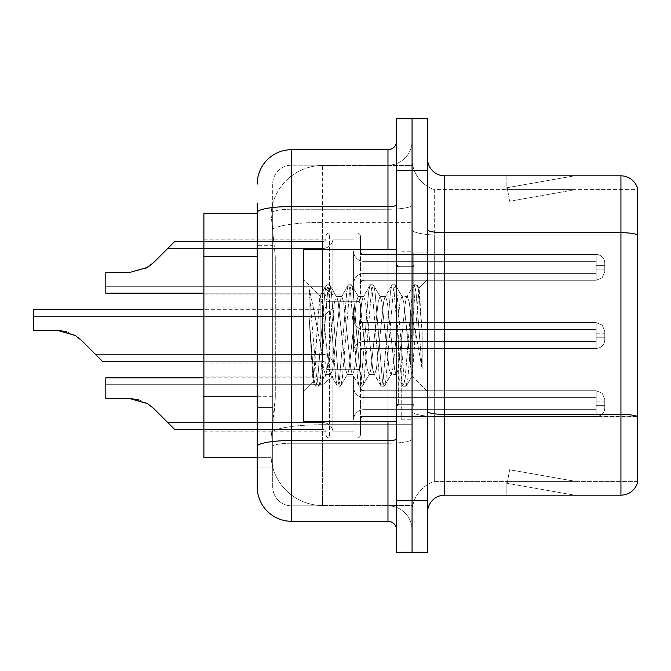 <?xml version="1.0" encoding="UTF-8"?>
<svg xmlns="http://www.w3.org/2000/svg" width="671" height="671" viewBox="0 0 671 671"><rect width="100%" height="100%" fill="white"/><g stroke="black" fill="none" stroke-linecap="round" stroke-linejoin="round"><path stroke-width="0.5" stroke-dasharray="3.35 2.52" d="M326.039 267.368L326.039 236.427A3.439 3.439 0 0 1 329.478 232.988A3.439 3.439 0 0 0 326.039 236.427L326.039 238.146A3.439 3.439 180 0 1 322.6 241.585A3.439 3.439 180 0 0 326.039 238.146L326.039 236.427A3.439 3.439 0 0 1 329.478 232.988L357.006 232.988A3.439 3.439 0 0 1 360.444 236.427A3.439 3.439 0 0 0 357.006 232.988A3.439 3.439 0 0 1 360.444 236.427L360.444 251.038A3.439 3.439 180 0 0 363.892 254.477L596.158 254.477A8.606 8.597 0 0 1 604.764 263.074L604.764 271.671L604.764 263.074A8.606 8.597 0 0 0 596.158 254.477A8.606 8.597 0 0 1 604.764 263.074L604.764 271.671L604.764 263.074A8.606 8.597 0 0 0 596.158 254.477A8.606 8.597 0 0 1 604.764 263.074L604.764 271.671L604.764 263.074A8.606 8.597 0 0 0 596.158 254.477A8.606 8.597 0 0 1 604.764 263.074L604.764 271.671L604.764 263.074A8.606 8.597 0 0 0 596.158 254.477A8.606 8.597 0 0 1 604.764 263.074L604.764 271.671L604.764 263.074A8.606 8.597 0 0 0 596.158 254.477A8.606 8.597 0 0 1 604.764 263.074L604.764 271.671L604.764 263.074A8.606 8.597 0 0 0 596.158 254.477A8.606 8.597 0 0 1 604.764 263.074L604.764 271.671L604.764 263.074A8.606 8.597 0 0 0 596.158 254.477A8.606 8.597 0 0 1 604.764 263.074L604.764 271.671L604.764 263.074A8.606 8.597 0 0 0 596.158 254.477A8.606 8.597 0 0 1 604.764 263.074L604.764 271.671L604.764 263.074A8.606 8.597 0 0 0 596.158 254.477A8.606 8.597 0 0 1 604.764 263.074L604.764 271.671L604.764 263.074A8.606 8.597 0 0 0 596.158 254.477A8.606 8.597 0 0 1 604.764 263.074L604.764 271.671L604.764 263.074A8.606 8.597 0 0 0 596.158 254.477A8.606 8.597 0 0 1 604.764 263.074L604.764 271.671L604.764 263.074A8.606 8.597 0 0 0 596.158 254.477A8.606 8.597 0 0 1 604.764 263.074L604.764 271.671L604.764 263.074A8.606 8.597 0 0 0 596.158 254.477A8.606 8.597 0 0 1 604.764 263.074L604.764 271.671L604.764 263.074A8.606 8.597 0 0 0 596.158 254.477A8.606 8.597 0 0 1 604.764 263.074L604.764 271.671L604.764 263.074A8.606 8.597 0 0 0 596.158 254.477A8.606 8.597 0 0 1 604.764 263.074L604.764 271.671L604.764 263.074A8.606 8.597 0 0 0 596.158 254.477A8.606 8.597 0 0 1 604.764 263.074L604.764 271.671L604.764 263.074A8.606 8.597 0 0 0 596.158 254.477A8.606 8.597 0 0 1 604.764 263.074L604.764 271.671L604.764 263.074A8.606 8.597 0 0 0 596.158 254.477A8.606 8.597 0 0 1 604.764 263.074L604.764 271.671L604.764 263.074A8.606 8.597 0 0 0 596.158 254.477A8.606 8.597 0 0 1 604.764 263.074L604.764 271.671L604.764 263.074A8.606 8.597 0 0 0 596.158 254.477L596.158 273.391L596.158 265.649L604.764 265.649L596.158 265.649L596.158 269.088L596.158 261.355L596.158 273.391L596.158 265.649L604.764 265.649L596.158 265.649L596.158 269.088L596.158 261.355L596.158 273.391L596.158 265.649L604.764 265.649L596.158 265.649L596.158 269.088L596.158 261.355L596.158 273.391L596.158 265.649L604.764 265.649L596.158 265.649L596.158 269.088L596.158 261.355L596.158 273.391L596.158 265.649L604.764 265.649L596.158 265.649L596.158 269.088L596.158 261.355L596.158 273.391L596.158 265.649L604.764 265.649L596.158 265.649L596.158 269.088L596.158 261.355L596.158 273.391L596.158 265.649L604.764 265.649L596.158 265.649L596.158 269.088L596.158 261.355L596.158 273.391L596.158 265.649L604.764 265.649L596.158 265.649L596.158 269.088L596.158 261.355L596.158 273.391L596.158 265.649L604.764 265.649L596.158 265.649L596.158 269.088L596.158 261.355L596.158 273.391L596.158 265.649L604.764 265.649L596.158 265.649L596.158 269.088L596.158 261.355L596.158 273.391L596.158 265.649L604.764 265.649L596.158 265.649L596.158 269.088L596.158 261.355L596.158 273.391L596.158 265.649L604.764 265.649L596.158 265.649L596.158 269.088L596.158 261.355L596.158 273.391L596.158 265.649L604.764 265.649L596.158 265.649L596.158 269.088L596.158 261.355L596.158 273.391L596.158 265.649L604.764 265.649L596.158 265.649L596.158 269.088L596.158 261.355L596.158 273.391L596.158 265.649L604.764 265.649L596.158 265.649L596.158 269.088L596.158 261.355L596.158 273.391L596.158 265.649L604.764 265.649L596.158 265.649L596.158 269.088L596.158 261.355L596.158 273.391L596.158 265.649L604.764 265.649L596.158 265.649L596.158 269.088L596.158 261.355L596.158 273.391L596.158 265.649L604.764 265.649L596.158 265.649L596.158 269.088L596.158 261.355L596.158 273.391L596.158 265.649L604.764 265.649L596.158 265.649L596.158 269.088L596.158 261.355L596.158 273.391L596.158 265.649L604.764 265.649L596.158 265.649L596.158 280.268L596.158 254.477L596.158 280.268L596.158 254.477L596.158 280.268L596.158 254.477L596.158 280.268L596.158 254.477L596.158 280.268L596.158 254.477L596.158 280.268L596.158 254.477L596.158 280.268L596.158 254.477L596.158 280.268L596.158 254.477L596.158 280.268L596.158 254.477L596.158 280.268L596.158 254.477L596.158 280.268L596.158 254.477L596.158 280.268L596.158 254.477L596.158 280.268L596.158 254.477L596.158 280.268L596.158 254.477L596.158 280.268L596.158 254.477L596.158 280.268L596.158 254.477L596.158 280.268L596.158 254.477L596.158 280.268L596.158 254.477L596.158 280.268L596.158 254.477L596.158 280.268L596.158 254.477L363.892 254.477A3.439 3.439 180 0 1 360.444 251.038L360.444 236.427A3.439 3.439 0 0 0 357.006 232.988A3.439 3.439 0 0 1 360.444 236.427L360.444 251.038A3.439 3.439 180 0 0 363.892 254.477L596.158 254.477L363.892 254.477A3.439 3.439 180 0 1 360.444 251.038L360.444 236.427A3.439 3.439 0 0 0 357.006 232.988A3.439 3.439 0 0 1 360.444 236.427L360.444 251.038A3.439 3.439 180 0 0 363.892 254.477L596.158 254.477L363.892 254.477A3.439 3.439 180 0 1 360.444 251.038L360.444 236.427A3.439 3.439 0 0 0 357.006 232.988A3.439 3.439 0 0 1 360.444 236.427L360.444 251.038A3.439 3.439 180 0 0 363.892 254.477L596.158 254.477L363.892 254.477A3.439 3.439 180 0 1 360.444 251.038L360.444 236.427A3.439 3.439 0 0 0 357.006 232.988A3.439 3.439 0 0 1 360.444 236.427L360.444 251.038A3.439 3.439 180 0 0 363.892 254.477L596.158 254.477L363.892 254.477A3.439 3.439 180 0 1 360.444 251.038L360.444 236.427A3.439 3.439 0 0 0 357.006 232.988A3.439 3.439 0 0 1 360.444 236.427L360.444 251.038A3.439 3.439 180 0 0 363.892 254.477L596.158 254.477L363.892 254.477A3.439 3.439 180 0 1 360.444 251.038L360.444 236.427A3.439 3.439 0 0 0 357.006 232.988A3.439 3.439 0 0 1 360.444 236.427L360.444 251.038A3.439 3.439 180 0 0 363.892 254.477L596.158 254.477L363.892 254.477A3.439 3.439 180 0 1 360.444 251.038L360.444 236.427A3.439 3.439 0 0 0 357.006 232.988A3.439 3.439 0 0 1 360.444 236.427L360.444 251.038A3.439 3.439 180 0 0 363.892 254.477L596.158 254.477L363.892 254.477A3.439 3.439 180 0 1 360.444 251.038L360.444 236.427A3.439 3.439 0 0 0 357.006 232.988A3.439 3.439 0 0 1 360.444 236.427L360.444 251.038A3.439 3.439 180 0 0 363.892 254.477L596.158 254.477L363.892 254.477A3.439 3.439 180 0 1 360.444 251.038L360.444 236.427A3.439 3.439 0 0 0 357.006 232.988A3.439 3.439 0 0 1 360.444 236.427L360.444 251.038A3.439 3.439 180 0 0 363.892 254.477L596.158 254.477L363.892 254.477A3.439 3.439 180 0 1 360.444 251.038L360.444 236.427A3.439 3.439 0 0 0 357.006 232.988A3.439 3.439 0 0 1 360.444 236.427L360.444 251.038A3.439 3.439 180 0 0 363.892 254.477L596.158 254.477L363.892 254.477A3.439 3.439 180 0 1 360.444 251.038L360.444 236.427A3.439 3.439 0 0 0 357.006 232.988A3.439 3.439 0 0 1 360.444 236.427L360.444 251.038A3.439 3.439 180 0 0 363.892 254.477L596.158 254.477L363.892 254.477A3.439 3.439 180 0 1 360.444 251.038L360.444 236.427A3.439 3.439 0 0 0 357.006 232.988A3.439 3.439 0 0 1 360.444 236.427L360.444 251.038A3.439 3.439 180 0 0 363.892 254.477L596.158 254.477L363.892 254.477A3.439 3.439 180 0 1 360.444 251.038L360.444 236.427A3.439 3.439 0 0 0 357.006 232.988A3.439 3.439 0 0 1 360.444 236.427L360.444 251.038A3.439 3.439 180 0 0 363.892 254.477L596.158 254.477L363.892 254.477A3.439 3.439 180 0 1 360.444 251.038L360.444 236.427A3.439 3.439 0 0 0 357.006 232.988A3.439 3.439 0 0 1 360.444 236.427L360.444 251.038A3.439 3.439 180 0 0 363.892 254.477L596.158 254.477L363.892 254.477A3.439 3.439 180 0 1 360.444 251.038L360.444 236.427A3.439 3.439 0 0 0 357.006 232.988A3.439 3.439 0 0 1 360.444 236.427L360.444 251.038A3.439 3.439 180 0 0 363.892 254.477L596.158 254.477L363.892 254.477A3.439 3.439 180 0 1 360.444 251.038L360.444 236.427A3.439 3.439 0 0 0 357.006 232.988A3.439 3.439 0 0 1 360.444 236.427L360.444 251.038A3.439 3.439 180 0 0 363.892 254.477L596.158 254.477L363.892 254.477A3.439 3.439 180 0 1 360.444 251.038L360.444 236.427A3.439 3.439 0 0 0 357.006 232.988A3.439 3.439 0 0 1 360.444 236.427L360.444 251.038A3.439 3.439 180 0 0 363.892 254.477L596.158 254.477L363.892 254.477A3.439 3.439 180 0 1 360.444 251.038L360.444 236.427A3.439 3.439 0 0 0 357.006 232.988A3.439 3.439 0 0 1 360.444 236.427L360.444 251.038A3.439 3.439 180 0 0 363.892 254.477L596.158 254.477L363.892 254.477A3.439 3.439 180 0 1 360.444 251.038L360.444 236.427A3.439 3.439 0 0 0 357.006 232.988L357.006 301.774L357.006 232.988L357.006 301.774L357.006 232.988L357.006 301.774L357.006 232.988L357.006 301.774L357.006 232.988L357.006 301.774L357.006 232.988L357.006 301.774L357.006 232.988L357.006 301.774L357.006 232.988L357.006 301.774L357.006 232.988L357.006 301.774L357.006 232.988L357.006 301.774L357.006 232.988L357.006 301.774L357.006 232.988L357.006 301.774L357.006 232.988L357.006 301.774L357.006 232.988L357.006 301.774L357.006 232.988L357.006 301.774L357.006 232.988L357.006 301.774L357.006 232.988L357.006 301.774L357.006 232.988L357.006 301.774L357.006 232.988L357.006 301.774L357.006 232.988L357.006 301.774L357.006 232.988L329.478 232.988A3.439 3.439 0 0 0 326.039 236.427L326.039 238.146A3.439 3.439 180 0 1 322.6 241.585A3.439 3.439 180 0 0 326.039 238.146L326.039 236.427A3.439 3.439 0 0 1 329.478 232.988L357.006 232.988L329.478 232.988A3.439 3.439 0 0 0 326.039 236.427L326.039 238.146A3.439 3.439 180 0 1 322.6 241.585A3.439 3.439 180 0 0 326.039 238.146L326.039 236.427A3.439 3.439 0 0 1 329.478 232.988L357.006 232.988L329.478 232.988A3.439 3.439 0 0 0 326.039 236.427L326.039 238.146A3.439 3.439 180 0 1 322.6 241.585A3.439 3.439 180 0 0 326.039 238.146L326.039 236.427A3.439 3.439 0 0 1 329.478 232.988L357.006 232.988L329.478 232.988A3.439 3.439 0 0 0 326.039 236.427L326.039 238.146A3.439 3.439 180 0 1 322.6 241.585A3.439 3.439 180 0 0 326.039 238.146L326.039 236.427A3.439 3.439 0 0 1 329.478 232.988L357.006 232.988L329.478 232.988A3.439 3.439 0 0 0 326.039 236.427L326.039 238.146A3.439 3.439 180 0 1 322.6 241.585A3.439 3.439 180 0 0 326.039 238.146L326.039 236.427A3.439 3.439 0 0 1 329.478 232.988L357.006 232.988L329.478 232.988A3.439 3.439 0 0 0 326.039 236.427L326.039 238.146A3.439 3.439 180 0 1 322.6 241.585A3.439 3.439 180 0 0 326.039 238.146L326.039 236.427A3.439 3.439 0 0 1 329.478 232.988L357.006 232.988L329.478 232.988A3.439 3.439 0 0 0 326.039 236.427L326.039 238.146A3.439 3.439 180 0 1 322.6 241.585A3.439 3.439 180 0 0 326.039 238.146L326.039 236.427A3.439 3.439 0 0 1 329.478 232.988L357.006 232.988L329.478 232.988A3.439 3.439 0 0 0 326.039 236.427L326.039 238.146A3.439 3.439 180 0 1 322.6 241.585A3.439 3.439 180 0 0 326.039 238.146L326.039 236.427A3.439 3.439 0 0 1 329.478 232.988L357.006 232.988L329.478 232.988A3.439 3.439 0 0 0 326.039 236.427L326.039 238.146A3.439 3.439 180 0 1 322.6 241.585A3.439 3.439 180 0 0 326.039 238.146L326.039 236.427A3.439 3.439 0 0 1 329.478 232.988L357.006 232.988L329.478 232.988A3.439 3.439 0 0 0 326.039 236.427L326.039 238.146A3.439 3.439 180 0 1 322.6 241.585A3.439 3.439 180 0 0 326.039 238.146L326.039 236.427A3.439 3.439 0 0 1 329.478 232.988L357.006 232.988L329.478 232.988A3.439 3.439 0 0 0 326.039 236.427L326.039 238.146A3.439 3.439 180 0 1 322.6 241.585A3.439 3.439 180 0 0 326.039 238.146L326.039 236.427A3.439 3.439 0 0 1 329.478 232.988L357.006 232.988L329.478 232.988A3.439 3.439 0 0 0 326.039 236.427L326.039 238.146A3.439 3.439 180 0 1 322.6 241.585A3.439 3.439 180 0 0 326.039 238.146L326.039 236.427A3.439 3.439 0 0 1 329.478 232.988L357.006 232.988L329.478 232.988A3.439 3.439 0 0 0 326.039 236.427L326.039 238.146A3.439 3.439 180 0 1 322.6 241.585A3.439 3.439 180 0 0 326.039 238.146L326.039 236.427A3.439 3.439 0 0 1 329.478 232.988L357.006 232.988L329.478 232.988A3.439 3.439 0 0 0 326.039 236.427L326.039 238.146A3.439 3.439 180 0 1 322.6 241.585A3.439 3.439 180 0 0 326.039 238.146L326.039 236.427A3.439 3.439 0 0 1 329.478 232.988L357.006 232.988L329.478 232.988A3.439 3.439 0 0 0 326.039 236.427L326.039 238.146A3.439 3.439 180 0 1 322.6 241.585A3.439 3.439 180 0 0 326.039 238.146L326.039 236.427A3.439 3.439 0 0 1 329.478 232.988L357.006 232.988L329.478 232.988A3.439 3.439 0 0 0 326.039 236.427L326.039 238.146A3.439 3.439 180 0 1 322.6 241.585A3.439 3.439 180 0 0 326.039 238.146L326.039 236.427A3.439 3.439 0 0 1 329.478 232.988L357.006 232.988L329.478 232.988A3.439 3.439 0 0 0 326.039 236.427L326.039 238.146A3.439 3.439 180 0 1 322.6 241.585A3.439 3.439 180 0 0 326.039 238.146L326.039 236.427A3.439 3.439 0 0 1 329.478 232.988L357.006 232.988L329.478 232.988A3.439 3.439 0 0 0 326.039 236.427L326.039 238.146A3.439 3.439 180 0 1 322.6 241.585A3.439 3.439 180 0 0 326.039 238.146L326.039 267.368M203.883 267.368L203.883 239.841L203.883 267.368M326.039 335.5L326.039 366.441A3.439 3.439 180 0 0 329.478 369.88A3.439 3.439 180 0 1 326.039 366.441L326.039 364.722A3.439 3.439 0 0 0 322.6 361.283A3.439 3.439 0 0 1 326.039 364.722L326.039 366.441A3.439 3.439 180 0 0 329.478 369.88L357.006 369.88A3.439 3.439 180 0 0 360.444 366.441A3.439 3.439 180 0 1 357.006 369.88A3.439 3.439 180 0 0 360.444 366.441L360.444 351.83A3.439 3.439 0 0 1 363.892 348.392L596.158 348.392A8.606 8.597 180 0 0 604.764 339.794L604.764 331.197L604.764 339.794A8.606 8.597 180 0 1 596.158 348.392A8.606 8.597 180 0 0 604.764 339.794L604.764 331.197L604.764 339.794A8.606 8.597 180 0 1 596.158 348.392A8.606 8.597 180 0 0 604.764 339.794L604.764 331.197L604.764 339.794A8.606 8.597 180 0 1 596.158 348.392A8.606 8.597 180 0 0 604.764 339.794L604.764 331.197L604.764 339.794A8.606 8.597 180 0 1 596.158 348.392A8.606 8.597 180 0 0 604.764 339.794L604.764 331.197L604.764 339.794A8.606 8.597 180 0 1 596.158 348.392A8.606 8.597 180 0 0 604.764 339.794L604.764 331.197L604.764 339.794A8.606 8.597 180 0 1 596.158 348.392A8.606 8.597 180 0 0 604.764 339.794L604.764 331.197L604.764 339.794A8.606 8.597 180 0 1 596.158 348.392A8.606 8.597 180 0 0 604.764 339.794L604.764 331.197L604.764 339.794A8.606 8.597 180 0 1 596.158 348.392A8.606 8.597 180 0 0 604.764 339.794L604.764 331.197L604.764 339.794A8.606 8.597 180 0 1 596.158 348.392A8.606 8.597 180 0 0 604.764 339.794L604.764 331.197L604.764 339.794A8.606 8.597 180 0 1 596.158 348.392A8.606 8.597 180 0 0 604.764 339.794L604.764 331.197L604.764 339.794A8.606 8.597 180 0 1 596.158 348.392A8.606 8.597 180 0 0 604.764 339.794L604.764 331.197L604.764 339.794A8.606 8.597 180 0 1 596.158 348.392A8.606 8.597 180 0 0 604.764 339.794L604.764 331.197L604.764 339.794A8.606 8.597 180 0 1 596.158 348.392A8.606 8.597 180 0 0 604.764 339.794L604.764 331.197L604.764 339.794A8.606 8.597 180 0 1 596.158 348.392A8.606 8.597 180 0 0 604.764 339.794L604.764 331.197L604.764 339.794A8.606 8.597 180 0 1 596.158 348.392A8.606 8.597 180 0 0 604.764 339.794L604.764 331.197L604.764 339.794A8.606 8.597 180 0 1 596.158 348.392A8.606 8.597 180 0 0 604.764 339.794L604.764 331.197L604.764 339.794A8.606 8.597 180 0 1 596.158 348.392A8.606 8.597 180 0 0 604.764 339.794L604.764 331.197L604.764 339.794A8.606 8.597 180 0 1 596.158 348.392A8.606 8.597 180 0 0 604.764 339.794L604.764 331.197L604.764 339.794A8.606 8.597 180 0 1 596.158 348.392A8.606 8.597 180 0 0 604.764 339.794L604.764 331.197L604.764 339.794A8.606 8.597 180 0 1 596.158 348.392A8.606 8.597 180 0 0 604.764 339.794L604.764 331.197L604.764 339.794A8.606 8.597 180 0 1 596.158 348.392L596.158 329.478L596.158 337.219L604.764 337.219L596.158 337.219L596.158 333.781L596.158 341.514L596.158 329.478L596.158 337.219L604.764 337.219L596.158 337.219L596.158 333.781L596.158 341.514L596.158 329.478L596.158 337.219L604.764 337.219L596.158 337.219L596.158 333.781L596.158 341.514L596.158 329.478L596.158 337.219L604.764 337.219L596.158 337.219L596.158 333.781L596.158 341.514L596.158 329.478L596.158 337.219L604.764 337.219L596.158 337.219L596.158 333.781L596.158 341.514L596.158 329.478L596.158 337.219L604.764 337.219L596.158 337.219L596.158 333.781L596.158 341.514L596.158 329.478L596.158 337.219L604.764 337.219L596.158 337.219L596.158 333.781L596.158 341.514L596.158 329.478L596.158 337.219L604.764 337.219L596.158 337.219L596.158 333.781L596.158 341.514L596.158 329.478L596.158 337.219L604.764 337.219L596.158 337.219L596.158 333.781L596.158 341.514L596.158 329.478L596.158 337.219L604.764 337.219L596.158 337.219L596.158 333.781L596.158 341.514L596.158 329.478L596.158 337.219L604.764 337.219L596.158 337.219L596.158 333.781L596.158 341.514L596.158 329.478L596.158 337.219L604.764 337.219L596.158 337.219L596.158 333.781L596.158 341.514L596.158 329.478L596.158 337.219L604.764 337.219L596.158 337.219L596.158 333.781L596.158 341.514L596.158 329.478L596.158 337.219L604.764 337.219L596.158 337.219L596.158 333.781L596.158 341.514L596.158 329.478L596.158 337.219L604.764 337.219L596.158 337.219L596.158 333.781L596.158 341.514L596.158 329.478L596.158 337.219L604.764 337.219L596.158 337.219L596.158 333.781L596.158 341.514L596.158 329.478L596.158 337.219L604.764 337.219L596.158 337.219L596.158 333.781L596.158 341.514L596.158 329.478L596.158 337.219L604.764 337.219L596.158 337.219L596.158 333.781L596.158 341.514L596.158 329.478L596.158 337.219L604.764 337.219L596.158 337.219L596.158 333.781L596.158 341.514L596.158 329.478L596.158 337.219L604.764 337.219L596.158 337.219L596.158 333.781L596.158 341.514L596.158 329.478L596.158 337.219L604.764 337.219L596.158 337.219L596.158 322.6L596.158 348.392L596.158 322.6L596.158 348.392L596.158 322.6L596.158 348.392L596.158 322.6L596.158 348.392L596.158 322.6L596.158 348.392L596.158 322.6L596.158 348.392L596.158 322.6L596.158 348.392L596.158 322.6L596.158 348.392L596.158 322.6L596.158 348.392L596.158 322.6L596.158 348.392L596.158 322.6L596.158 348.392L596.158 322.6L596.158 348.392L596.158 322.6L596.158 348.392L596.158 322.6L596.158 348.392L596.158 322.6L596.158 348.392L596.158 322.6L596.158 348.392L596.158 322.6L596.158 348.392L596.158 322.6L596.158 348.392L596.158 322.6L596.158 348.392L596.158 322.6L596.158 348.392L596.158 322.6L596.158 348.392L363.892 348.392A3.439 3.439 0 0 0 360.444 351.83L360.444 366.441A3.439 3.439 180 0 1 357.006 369.88A3.439 3.439 180 0 0 360.444 366.441L360.444 351.83A3.439 3.439 0 0 1 363.892 348.392L596.158 348.392L363.892 348.392A3.439 3.439 0 0 0 360.444 351.83L360.444 366.441A3.439 3.439 180 0 1 357.006 369.88A3.439 3.439 180 0 0 360.444 366.441L360.444 351.83A3.439 3.439 0 0 1 363.892 348.392L596.158 348.392L363.892 348.392A3.439 3.439 0 0 0 360.444 351.83L360.444 366.441A3.439 3.439 180 0 1 357.006 369.88A3.439 3.439 180 0 0 360.444 366.441L360.444 351.83A3.439 3.439 0 0 1 363.892 348.392L596.158 348.392L363.892 348.392A3.439 3.439 0 0 0 360.444 351.83L360.444 366.441A3.439 3.439 180 0 1 357.006 369.88A3.439 3.439 180 0 0 360.444 366.441L360.444 351.83A3.439 3.439 0 0 1 363.892 348.392L596.158 348.392L363.892 348.392A3.439 3.439 0 0 0 360.444 351.83L360.444 366.441A3.439 3.439 180 0 1 357.006 369.88A3.439 3.439 180 0 0 360.444 366.441L360.444 351.83A3.439 3.439 0 0 1 363.892 348.392L596.158 348.392L363.892 348.392A3.439 3.439 0 0 0 360.444 351.83L360.444 366.441A3.439 3.439 180 0 1 357.006 369.88A3.439 3.439 180 0 0 360.444 366.441L360.444 351.83A3.439 3.439 0 0 1 363.892 348.392L596.158 348.392L363.892 348.392A3.439 3.439 0 0 0 360.444 351.83L360.444 366.441A3.439 3.439 180 0 1 357.006 369.88A3.439 3.439 180 0 0 360.444 366.441L360.444 351.83A3.439 3.439 0 0 1 363.892 348.392L596.158 348.392L363.892 348.392A3.439 3.439 0 0 0 360.444 351.83L360.444 366.441A3.439 3.439 180 0 1 357.006 369.88A3.439 3.439 180 0 0 360.444 366.441L360.444 351.83A3.439 3.439 0 0 1 363.892 348.392L596.158 348.392L363.892 348.392A3.439 3.439 0 0 0 360.444 351.83L360.444 366.441A3.439 3.439 180 0 1 357.006 369.88A3.439 3.439 180 0 0 360.444 366.441L360.444 351.83A3.439 3.439 0 0 1 363.892 348.392L596.158 348.392L363.892 348.392A3.439 3.439 0 0 0 360.444 351.83L360.444 366.441A3.439 3.439 180 0 1 357.006 369.88A3.439 3.439 180 0 0 360.444 366.441L360.444 351.83A3.439 3.439 0 0 1 363.892 348.392L596.158 348.392L363.892 348.392A3.439 3.439 0 0 0 360.444 351.83L360.444 366.441A3.439 3.439 180 0 1 357.006 369.88A3.439 3.439 180 0 0 360.444 366.441L360.444 351.83A3.439 3.439 0 0 1 363.892 348.392L596.158 348.392L363.892 348.392A3.439 3.439 0 0 0 360.444 351.83L360.444 366.441A3.439 3.439 180 0 1 357.006 369.88A3.439 3.439 180 0 0 360.444 366.441L360.444 351.83A3.439 3.439 0 0 1 363.892 348.392L596.158 348.392L363.892 348.392A3.439 3.439 0 0 0 360.444 351.83L360.444 366.441A3.439 3.439 180 0 1 357.006 369.88A3.439 3.439 180 0 0 360.444 366.441L360.444 351.83A3.439 3.439 0 0 1 363.892 348.392L596.158 348.392L363.892 348.392A3.439 3.439 0 0 0 360.444 351.83L360.444 366.441A3.439 3.439 180 0 1 357.006 369.88A3.439 3.439 180 0 0 360.444 366.441L360.444 351.83A3.439 3.439 0 0 1 363.892 348.392L596.158 348.392L363.892 348.392A3.439 3.439 0 0 0 360.444 351.83L360.444 366.441A3.439 3.439 180 0 1 357.006 369.88A3.439 3.439 180 0 0 360.444 366.441L360.444 351.83A3.439 3.439 0 0 1 363.892 348.392L596.158 348.392L363.892 348.392A3.439 3.439 0 0 0 360.444 351.83L360.444 366.441A3.439 3.439 180 0 1 357.006 369.88A3.439 3.439 180 0 0 360.444 366.441L360.444 351.83A3.439 3.439 0 0 1 363.892 348.392L596.158 348.392L363.892 348.392A3.439 3.439 0 0 0 360.444 351.83L360.444 366.441A3.439 3.439 180 0 1 357.006 369.88A3.439 3.439 180 0 0 360.444 366.441L360.444 351.83A3.439 3.439 0 0 1 363.892 348.392L596.158 348.392L363.892 348.392A3.439 3.439 0 0 0 360.444 351.83L360.444 366.441A3.439 3.439 180 0 1 357.006 369.88A3.439 3.439 180 0 0 360.444 366.441L360.444 351.83A3.439 3.439 0 0 1 363.892 348.392L596.158 348.392L363.892 348.392A3.439 3.439 0 0 0 360.444 351.83L360.444 366.441A3.439 3.439 180 0 1 357.006 369.88A3.439 3.439 180 0 0 360.444 366.441L360.444 351.83A3.439 3.439 0 0 1 363.892 348.392L596.158 348.392L363.892 348.392A3.439 3.439 0 0 0 360.444 351.83L360.444 366.441A3.439 3.439 180 0 1 357.006 369.88L357.006 301.086L357.006 369.88L357.006 301.086L357.006 369.88L357.006 301.086L357.006 369.88L357.006 301.086L357.006 369.88L357.006 301.086L357.006 369.88L357.006 301.086L357.006 369.88L357.006 301.086L357.006 369.88L357.006 301.086L357.006 369.88L357.006 301.086L357.006 369.88L357.006 301.086L357.006 369.88L357.006 301.086L357.006 369.88L357.006 301.086L357.006 369.88L357.006 301.086L357.006 369.88L357.006 301.086L357.006 369.88L357.006 301.086L357.006 369.88L357.006 301.086L357.006 369.88L357.006 301.086L357.006 369.88L357.006 301.086L357.006 369.88L357.006 301.086L357.006 369.88L357.006 301.086L357.006 369.88L357.006 301.086L357.006 369.88L329.478 369.88A3.439 3.439 180 0 1 326.039 366.441L326.039 364.722A3.439 3.439 0 0 0 322.6 361.283A3.439 3.439 0 0 1 326.039 364.722L326.039 366.441A3.439 3.439 180 0 0 329.478 369.88L357.006 369.88L329.478 369.88A3.439 3.439 180 0 1 326.039 366.441L326.039 364.722A3.439 3.439 0 0 0 322.6 361.283A3.439 3.439 0 0 1 326.039 364.722L326.039 366.441A3.439 3.439 180 0 0 329.478 369.88L357.006 369.88L329.478 369.88A3.439 3.439 180 0 1 326.039 366.441L326.039 364.722A3.439 3.439 0 0 0 322.6 361.283A3.439 3.439 0 0 1 326.039 364.722L326.039 366.441A3.439 3.439 180 0 0 329.478 369.88L357.006 369.88L329.478 369.88A3.439 3.439 180 0 1 326.039 366.441L326.039 364.722A3.439 3.439 0 0 0 322.6 361.283A3.439 3.439 0 0 1 326.039 364.722L326.039 366.441A3.439 3.439 180 0 0 329.478 369.88L357.006 369.88L329.478 369.88A3.439 3.439 180 0 1 326.039 366.441L326.039 364.722A3.439 3.439 0 0 0 322.6 361.283A3.439 3.439 0 0 1 326.039 364.722L326.039 366.441A3.439 3.439 180 0 0 329.478 369.88L357.006 369.88L329.478 369.88A3.439 3.439 180 0 1 326.039 366.441L326.039 364.722A3.439 3.439 0 0 0 322.6 361.283A3.439 3.439 0 0 1 326.039 364.722L326.039 366.441A3.439 3.439 180 0 0 329.478 369.88L357.006 369.88L329.478 369.88A3.439 3.439 180 0 1 326.039 366.441L326.039 364.722A3.439 3.439 0 0 0 322.6 361.283A3.439 3.439 0 0 1 326.039 364.722L326.039 366.441A3.439 3.439 180 0 0 329.478 369.88L357.006 369.88L329.478 369.88A3.439 3.439 180 0 1 326.039 366.441L326.039 364.722A3.439 3.439 0 0 0 322.6 361.283A3.439 3.439 0 0 1 326.039 364.722L326.039 366.441A3.439 3.439 180 0 0 329.478 369.88L357.006 369.88L329.478 369.88A3.439 3.439 180 0 1 326.039 366.441L326.039 364.722A3.439 3.439 0 0 0 322.6 361.283A3.439 3.439 0 0 1 326.039 364.722L326.039 366.441A3.439 3.439 180 0 0 329.478 369.88L357.006 369.88L329.478 369.88A3.439 3.439 180 0 1 326.039 366.441L326.039 364.722A3.439 3.439 0 0 0 322.6 361.283A3.439 3.439 0 0 1 326.039 364.722L326.039 366.441A3.439 3.439 180 0 0 329.478 369.88L357.006 369.88L329.478 369.88A3.439 3.439 180 0 1 326.039 366.441L326.039 364.722A3.439 3.439 0 0 0 322.6 361.283A3.439 3.439 0 0 1 326.039 364.722L326.039 366.441A3.439 3.439 180 0 0 329.478 369.88L357.006 369.88L329.478 369.88A3.439 3.439 180 0 1 326.039 366.441L326.039 364.722A3.439 3.439 0 0 0 322.6 361.283A3.439 3.439 0 0 1 326.039 364.722L326.039 366.441A3.439 3.439 180 0 0 329.478 369.88L357.006 369.88L329.478 369.88A3.439 3.439 180 0 1 326.039 366.441L326.039 364.722A3.439 3.439 0 0 0 322.6 361.283A3.439 3.439 0 0 1 326.039 364.722L326.039 366.441A3.439 3.439 180 0 0 329.478 369.88L357.006 369.88L329.478 369.88A3.439 3.439 180 0 1 326.039 366.441L326.039 364.722A3.439 3.439 0 0 0 322.6 361.283A3.439 3.439 0 0 1 326.039 364.722L326.039 366.441A3.439 3.439 180 0 0 329.478 369.88L357.006 369.88L329.478 369.88A3.439 3.439 180 0 1 326.039 366.441L326.039 364.722A3.439 3.439 0 0 0 322.6 361.283A3.439 3.439 0 0 1 326.039 364.722L326.039 366.441A3.439 3.439 180 0 0 329.478 369.88L357.006 369.88L329.478 369.88A3.439 3.439 180 0 1 326.039 366.441L326.039 364.722A3.439 3.439 0 0 0 322.6 361.283A3.439 3.439 0 0 1 326.039 364.722L326.039 366.441A3.439 3.439 180 0 0 329.478 369.88L357.006 369.88L329.478 369.88A3.439 3.439 180 0 1 326.039 366.441L326.039 364.722A3.439 3.439 0 0 0 322.6 361.283A3.439 3.439 0 0 1 326.039 364.722L326.039 366.441A3.439 3.439 180 0 0 329.478 369.88L357.006 369.88L329.478 369.88A3.439 3.439 180 0 1 326.039 366.441L326.039 364.722A3.439 3.439 0 0 0 322.6 361.283A3.439 3.439 0 0 1 326.039 364.722L326.039 366.441A3.439 3.439 180 0 0 329.478 369.88L357.006 369.88L329.478 369.88A3.439 3.439 180 0 1 326.039 366.441L326.039 364.722A3.439 3.439 0 0 0 322.6 361.283A3.439 3.439 0 0 1 326.039 364.722L326.039 335.5M203.883 335.5L203.883 307.972L203.883 335.5M326.039 403.632L326.039 434.573A3.439 3.439 180 0 0 329.478 438.012A3.439 3.439 180 0 1 326.039 434.573L326.039 432.854A3.439 3.439 0 0 0 322.6 429.415A3.439 3.439 0 0 1 326.039 432.854L326.039 434.573A3.439 3.439 180 0 0 329.478 438.012L357.006 438.012A3.439 3.439 180 0 0 360.444 434.573A3.439 3.439 180 0 1 357.006 438.012A3.439 3.439 180 0 0 360.444 434.573L360.444 419.962A3.439 3.439 0 0 1 363.892 416.523L596.158 416.523A8.606 8.597 180 0 0 604.764 407.926L604.764 399.329L604.764 407.926A8.606 8.597 180 0 1 596.158 416.523A8.606 8.597 180 0 0 604.764 407.926L604.764 399.329L604.764 407.926A8.606 8.597 180 0 1 596.158 416.523A8.606 8.597 180 0 0 604.764 407.926L604.764 399.329L604.764 407.926A8.606 8.597 180 0 1 596.158 416.523A8.606 8.597 180 0 0 604.764 407.926L604.764 399.329L604.764 407.926A8.606 8.597 180 0 1 596.158 416.523A8.606 8.597 180 0 0 604.764 407.926L604.764 399.329L604.764 407.926A8.606 8.597 180 0 1 596.158 416.523A8.606 8.597 180 0 0 604.764 407.926L604.764 399.329L604.764 407.926A8.606 8.597 180 0 1 596.158 416.523A8.606 8.597 180 0 0 604.764 407.926L604.764 399.329L604.764 407.926A8.606 8.597 180 0 1 596.158 416.523A8.606 8.597 180 0 0 604.764 407.926L604.764 399.329L604.764 407.926A8.606 8.597 180 0 1 596.158 416.523A8.606 8.597 180 0 0 604.764 407.926L604.764 399.329L604.764 407.926A8.606 8.597 180 0 1 596.158 416.523A8.606 8.597 180 0 0 604.764 407.926L604.764 399.329L604.764 407.926A8.606 8.597 180 0 1 596.158 416.523A8.606 8.597 180 0 0 604.764 407.926L604.764 399.329L604.764 407.926A8.606 8.597 180 0 1 596.158 416.523A8.606 8.597 180 0 0 604.764 407.926L604.764 399.329L604.764 407.926A8.606 8.597 180 0 1 596.158 416.523A8.606 8.597 180 0 0 604.764 407.926L604.764 399.329L604.764 407.926A8.606 8.597 180 0 1 596.158 416.523A8.606 8.597 180 0 0 604.764 407.926L604.764 399.329L604.764 407.926A8.606 8.597 180 0 1 596.158 416.523A8.606 8.597 180 0 0 604.764 407.926L604.764 399.329L604.764 407.926A8.606 8.597 180 0 1 596.158 416.523A8.606 8.597 180 0 0 604.764 407.926L604.764 399.329L604.764 407.926A8.606 8.597 180 0 1 596.158 416.523A8.606 8.597 180 0 0 604.764 407.926L604.764 399.329L604.764 407.926A8.606 8.597 180 0 1 596.158 416.523A8.606 8.597 180 0 0 604.764 407.926L604.764 399.329L604.764 407.926A8.606 8.597 180 0 1 596.158 416.523A8.606 8.597 180 0 0 604.764 407.926L604.764 399.329L604.764 407.926A8.606 8.597 180 0 1 596.158 416.523A8.606 8.597 180 0 0 604.764 407.926L604.764 399.329L604.764 407.926A8.606 8.597 180 0 1 596.158 416.523A8.606 8.597 180 0 0 604.764 407.926L604.764 399.329L604.764 407.926A8.606 8.597 180 0 1 596.158 416.523L596.158 397.609L596.158 405.351L604.764 405.351L596.158 405.351L596.158 401.912L596.158 409.645L596.158 397.609L596.158 405.351L604.764 405.351L596.158 405.351L596.158 401.912L596.158 409.645L596.158 397.609L596.158 405.351L604.764 405.351L596.158 405.351L596.158 401.912L596.158 409.645L596.158 397.609L596.158 405.351L604.764 405.351L596.158 405.351L596.158 401.912L596.158 409.645L596.158 397.609L596.158 405.351L604.764 405.351L596.158 405.351L596.158 401.912L596.158 409.645L596.158 397.609L596.158 405.351L604.764 405.351L596.158 405.351L596.158 401.912L596.158 409.645L596.158 397.609L596.158 405.351L604.764 405.351L596.158 405.351L596.158 401.912L596.158 409.645L596.158 397.609L596.158 405.351L604.764 405.351L596.158 405.351L596.158 401.912L596.158 409.645L596.158 397.609L596.158 405.351L604.764 405.351L596.158 405.351L596.158 401.912L596.158 409.645L596.158 397.609L596.158 405.351L604.764 405.351L596.158 405.351L596.158 401.912L596.158 409.645L596.158 397.609L596.158 405.351L604.764 405.351L596.158 405.351L596.158 401.912L596.158 409.645L596.158 397.609L596.158 405.351L604.764 405.351L596.158 405.351L596.158 401.912L596.158 409.645L596.158 397.609L596.158 405.351L604.764 405.351L596.158 405.351L596.158 401.912L596.158 409.645L596.158 397.609L596.158 405.351L604.764 405.351L596.158 405.351L596.158 401.912L596.158 409.645L596.158 397.609L596.158 405.351L604.764 405.351L596.158 405.351L596.158 401.912L596.158 409.645L596.158 397.609L596.158 405.351L604.764 405.351L596.158 405.351L596.158 401.912L596.158 409.645L596.158 397.609L596.158 405.351L604.764 405.351L596.158 405.351L596.158 401.912L596.158 409.645L596.158 397.609L596.158 405.351L604.764 405.351L596.158 405.351L596.158 401.912L596.158 409.645L596.158 397.609L596.158 405.351L604.764 405.351L596.158 405.351L596.158 401.912L596.158 409.645L596.158 397.609L596.158 405.351L604.764 405.351L596.158 405.351L596.158 401.912L596.158 409.645L596.158 397.609L596.158 405.351L604.764 405.351L596.158 405.351L596.158 390.732L596.158 416.523L596.158 390.732L596.158 416.523L596.158 390.732L596.158 416.523L596.158 390.732L596.158 416.523L596.158 390.732L596.158 416.523L596.158 390.732L596.158 416.523L596.158 390.732L596.158 416.523L596.158 390.732L596.158 416.523L596.158 390.732L596.158 416.523L596.158 390.732L596.158 416.523L596.158 390.732L596.158 416.523L596.158 390.732L596.158 416.523L596.158 390.732L596.158 416.523L596.158 390.732L596.158 416.523L596.158 390.732L596.158 416.523L596.158 390.732L596.158 416.523L596.158 390.732L596.158 416.523L596.158 390.732L596.158 416.523L596.158 390.732L596.158 416.523L596.158 390.732L596.158 416.523L596.158 390.732L596.158 416.523L363.892 416.523A3.439 3.439 0 0 0 360.444 419.962L360.444 434.573A3.439 3.439 180 0 1 357.006 438.012A3.439 3.439 180 0 0 360.444 434.573L360.444 419.962A3.439 3.439 0 0 1 363.892 416.523L596.158 416.523L363.892 416.523A3.439 3.439 0 0 0 360.444 419.962L360.444 434.573A3.439 3.439 180 0 1 357.006 438.012A3.439 3.439 180 0 0 360.444 434.573L360.444 419.962A3.439 3.439 0 0 1 363.892 416.523L596.158 416.523L363.892 416.523A3.439 3.439 0 0 0 360.444 419.962L360.444 434.573A3.439 3.439 180 0 1 357.006 438.012A3.439 3.439 180 0 0 360.444 434.573L360.444 419.962A3.439 3.439 0 0 1 363.892 416.523L596.158 416.523L363.892 416.523A3.439 3.439 0 0 0 360.444 419.962L360.444 434.573A3.439 3.439 180 0 1 357.006 438.012A3.439 3.439 180 0 0 360.444 434.573L360.444 419.962A3.439 3.439 0 0 1 363.892 416.523L596.158 416.523L363.892 416.523A3.439 3.439 0 0 0 360.444 419.962L360.444 434.573A3.439 3.439 180 0 1 357.006 438.012A3.439 3.439 180 0 0 360.444 434.573L360.444 419.962A3.439 3.439 0 0 1 363.892 416.523L596.158 416.523L363.892 416.523A3.439 3.439 0 0 0 360.444 419.962L360.444 434.573A3.439 3.439 180 0 1 357.006 438.012A3.439 3.439 180 0 0 360.444 434.573L360.444 419.962A3.439 3.439 0 0 1 363.892 416.523L596.158 416.523L363.892 416.523A3.439 3.439 0 0 0 360.444 419.962L360.444 434.573A3.439 3.439 180 0 1 357.006 438.012A3.439 3.439 180 0 0 360.444 434.573L360.444 419.962A3.439 3.439 0 0 1 363.892 416.523L596.158 416.523L363.892 416.523A3.439 3.439 0 0 0 360.444 419.962L360.444 434.573A3.439 3.439 180 0 1 357.006 438.012A3.439 3.439 180 0 0 360.444 434.573L360.444 419.962A3.439 3.439 0 0 1 363.892 416.523L596.158 416.523L363.892 416.523A3.439 3.439 0 0 0 360.444 419.962L360.444 434.573A3.439 3.439 180 0 1 357.006 438.012A3.439 3.439 180 0 0 360.444 434.573L360.444 419.962A3.439 3.439 0 0 1 363.892 416.523L596.158 416.523L363.892 416.523A3.439 3.439 0 0 0 360.444 419.962L360.444 434.573A3.439 3.439 180 0 1 357.006 438.012A3.439 3.439 180 0 0 360.444 434.573L360.444 419.962A3.439 3.439 0 0 1 363.892 416.523L596.158 416.523L363.892 416.523A3.439 3.439 0 0 0 360.444 419.962L360.444 434.573A3.439 3.439 180 0 1 357.006 438.012A3.439 3.439 180 0 0 360.444 434.573L360.444 419.962A3.439 3.439 0 0 1 363.892 416.523L596.158 416.523L363.892 416.523A3.439 3.439 0 0 0 360.444 419.962L360.444 434.573A3.439 3.439 180 0 1 357.006 438.012A3.439 3.439 180 0 0 360.444 434.573L360.444 419.962A3.439 3.439 0 0 1 363.892 416.523L596.158 416.523L363.892 416.523A3.439 3.439 0 0 0 360.444 419.962L360.444 434.573A3.439 3.439 180 0 1 357.006 438.012A3.439 3.439 180 0 0 360.444 434.573L360.444 419.962A3.439 3.439 0 0 1 363.892 416.523L596.158 416.523L363.892 416.523A3.439 3.439 0 0 0 360.444 419.962L360.444 434.573A3.439 3.439 180 0 1 357.006 438.012A3.439 3.439 180 0 0 360.444 434.573L360.444 419.962A3.439 3.439 0 0 1 363.892 416.523L596.158 416.523L363.892 416.523A3.439 3.439 0 0 0 360.444 419.962L360.444 434.573A3.439 3.439 180 0 1 357.006 438.012A3.439 3.439 180 0 0 360.444 434.573L360.444 419.962A3.439 3.439 0 0 1 363.892 416.523L596.158 416.523L363.892 416.523A3.439 3.439 0 0 0 360.444 419.962L360.444 434.573A3.439 3.439 180 0 1 357.006 438.012A3.439 3.439 180 0 0 360.444 434.573L360.444 419.962A3.439 3.439 0 0 1 363.892 416.523L596.158 416.523L363.892 416.523A3.439 3.439 0 0 0 360.444 419.962L360.444 434.573A3.439 3.439 180 0 1 357.006 438.012A3.439 3.439 180 0 0 360.444 434.573L360.444 419.962A3.439 3.439 0 0 1 363.892 416.523L596.158 416.523L363.892 416.523A3.439 3.439 0 0 0 360.444 419.962L360.444 434.573A3.439 3.439 180 0 1 357.006 438.012A3.439 3.439 180 0 0 360.444 434.573L360.444 419.962A3.439 3.439 0 0 1 363.892 416.523L596.158 416.523L363.892 416.523A3.439 3.439 0 0 0 360.444 419.962L360.444 434.573A3.439 3.439 180 0 1 357.006 438.012A3.439 3.439 180 0 0 360.444 434.573L360.444 419.962A3.439 3.439 0 0 1 363.892 416.523L596.158 416.523L363.892 416.523A3.439 3.439 0 0 0 360.444 419.962L360.444 434.573A3.439 3.439 180 0 1 357.006 438.012L357.006 369.226L357.006 438.012L357.006 369.226L357.006 438.012L357.006 369.226L357.006 438.012L357.006 369.226L357.006 438.012L357.006 369.226L357.006 438.012L357.006 369.226L357.006 438.012L357.006 369.226L357.006 438.012L357.006 369.226L357.006 438.012L357.006 369.226L357.006 438.012L357.006 369.226L357.006 438.012L357.006 369.226L357.006 438.012L357.006 369.226L357.006 438.012L357.006 369.226L357.006 438.012L357.006 369.226L357.006 438.012L357.006 369.226L357.006 438.012L357.006 369.226L357.006 438.012L357.006 369.226L357.006 438.012L357.006 369.226L357.006 438.012L357.006 369.226L357.006 438.012L357.006 369.226L357.006 438.012L357.006 369.226L357.006 438.012L329.478 438.012A3.439 3.439 180 0 1 326.039 434.573L326.039 432.854A3.439 3.439 0 0 0 322.6 429.415A3.439 3.439 0 0 1 326.039 432.854L326.039 434.573A3.439 3.439 180 0 0 329.478 438.012L357.006 438.012L329.478 438.012A3.439 3.439 180 0 1 326.039 434.573L326.039 432.854A3.439 3.439 0 0 0 322.6 429.415A3.439 3.439 0 0 1 326.039 432.854L326.039 434.573A3.439 3.439 180 0 0 329.478 438.012L357.006 438.012L329.478 438.012A3.439 3.439 180 0 1 326.039 434.573L326.039 432.854A3.439 3.439 0 0 0 322.6 429.415A3.439 3.439 0 0 1 326.039 432.854L326.039 434.573A3.439 3.439 180 0 0 329.478 438.012L357.006 438.012L329.478 438.012A3.439 3.439 180 0 1 326.039 434.573L326.039 432.854A3.439 3.439 0 0 0 322.6 429.415A3.439 3.439 0 0 1 326.039 432.854L326.039 434.573A3.439 3.439 180 0 0 329.478 438.012L357.006 438.012L329.478 438.012A3.439 3.439 180 0 1 326.039 434.573L326.039 432.854A3.439 3.439 0 0 0 322.6 429.415A3.439 3.439 0 0 1 326.039 432.854L326.039 434.573A3.439 3.439 180 0 0 329.478 438.012L357.006 438.012L329.478 438.012A3.439 3.439 180 0 1 326.039 434.573L326.039 432.854A3.439 3.439 0 0 0 322.6 429.415A3.439 3.439 0 0 1 326.039 432.854L326.039 434.573A3.439 3.439 180 0 0 329.478 438.012L357.006 438.012L329.478 438.012A3.439 3.439 180 0 1 326.039 434.573L326.039 432.854A3.439 3.439 0 0 0 322.6 429.415A3.439 3.439 0 0 1 326.039 432.854L326.039 434.573A3.439 3.439 180 0 0 329.478 438.012L357.006 438.012L329.478 438.012A3.439 3.439 180 0 1 326.039 434.573L326.039 432.854A3.439 3.439 0 0 0 322.6 429.415A3.439 3.439 0 0 1 326.039 432.854L326.039 434.573A3.439 3.439 180 0 0 329.478 438.012L357.006 438.012L329.478 438.012A3.439 3.439 180 0 1 326.039 434.573L326.039 432.854A3.439 3.439 0 0 0 322.6 429.415A3.439 3.439 0 0 1 326.039 432.854L326.039 434.573A3.439 3.439 180 0 0 329.478 438.012L357.006 438.012L329.478 438.012A3.439 3.439 180 0 1 326.039 434.573L326.039 432.854A3.439 3.439 0 0 0 322.6 429.415A3.439 3.439 0 0 1 326.039 432.854L326.039 434.573A3.439 3.439 180 0 0 329.478 438.012L357.006 438.012L329.478 438.012A3.439 3.439 180 0 1 326.039 434.573L326.039 432.854A3.439 3.439 0 0 0 322.6 429.415A3.439 3.439 0 0 1 326.039 432.854L326.039 434.573A3.439 3.439 180 0 0 329.478 438.012L357.006 438.012L329.478 438.012A3.439 3.439 180 0 1 326.039 434.573L326.039 432.854A3.439 3.439 0 0 0 322.6 429.415A3.439 3.439 0 0 1 326.039 432.854L326.039 434.573A3.439 3.439 180 0 0 329.478 438.012L357.006 438.012L329.478 438.012A3.439 3.439 180 0 1 326.039 434.573L326.039 432.854A3.439 3.439 0 0 0 322.6 429.415A3.439 3.439 0 0 1 326.039 432.854L326.039 434.573A3.439 3.439 180 0 0 329.478 438.012L357.006 438.012L329.478 438.012A3.439 3.439 180 0 1 326.039 434.573L326.039 432.854A3.439 3.439 0 0 0 322.6 429.415A3.439 3.439 0 0 1 326.039 432.854L326.039 434.573A3.439 3.439 180 0 0 329.478 438.012L357.006 438.012L329.478 438.012A3.439 3.439 180 0 1 326.039 434.573L326.039 432.854A3.439 3.439 0 0 0 322.6 429.415A3.439 3.439 0 0 1 326.039 432.854L326.039 434.573A3.439 3.439 180 0 0 329.478 438.012L357.006 438.012L329.478 438.012A3.439 3.439 180 0 1 326.039 434.573L326.039 432.854A3.439 3.439 0 0 0 322.6 429.415A3.439 3.439 0 0 1 326.039 432.854L326.039 434.573A3.439 3.439 180 0 0 329.478 438.012L357.006 438.012L329.478 438.012A3.439 3.439 180 0 1 326.039 434.573L326.039 432.854A3.439 3.439 0 0 0 322.6 429.415A3.439 3.439 0 0 1 326.039 432.854L326.039 434.573A3.439 3.439 180 0 0 329.478 438.012L357.006 438.012L329.478 438.012A3.439 3.439 180 0 1 326.039 434.573L326.039 432.854A3.439 3.439 0 0 0 322.6 429.415A3.439 3.439 0 0 1 326.039 432.854L326.039 434.573A3.439 3.439 180 0 0 329.478 438.012L357.006 438.012L329.478 438.012A3.439 3.439 180 0 1 326.039 434.573L326.039 432.854A3.439 3.439 0 0 0 322.6 429.415A3.439 3.439 0 0 1 326.039 432.854L326.039 403.632M203.883 403.632L203.883 376.104L203.883 403.632M412.061 267.368L412.061 254.46L412.061 267.368M412.061 335.5L412.061 419.803L412.061 335.5M412.061 403.632L412.061 416.54L412.061 403.632M257.219 396.737L275.286 396.737L274.959 405.695L271.193 436.67L275.286 396.737L275.286 256.339L275.286 396.737L203.883 396.737L203.883 457.312L271.092 457.312L270.983 453.873A51.617 51.617 0 0 0 322.6 505.489L412.061 505.489L412.061 424.718L412.061 505.489L322.6 505.489L322.6 424.718L322.6 505.489A51.617 51.617 0 0 1 270.983 453.873L270.983 443.372L271.092 457.312L257.219 457.312L257.219 245.67L257.219 452.497M271.193 436.67L270.983 443.372L271.193 436.67M322.6 165.511L412.061 165.511L412.061 222.386L412.061 165.511L322.6 165.511A51.617 51.617 0 0 0 271.05 214.393L275.286 256.339L271.05 214.393A51.617 51.617 0 0 1 322.6 165.511L322.6 222.386L412.061 222.386L412.061 424.718L412.061 222.386L322.6 222.386L322.6 165.511A51.617 51.617 0 0 0 271.05 214.393M257.219 213.688L203.883 213.688L203.883 396.737M427.544 335.5L427.544 252.917L427.544 335.5M413.781 335.5L413.781 252.917L413.781 335.5M401.736 335.5L401.736 419.803L401.736 335.5M637.45 481.401L434.288 481.401L434.288 416.783L434.288 481.401A32.686 32.686 0 0 0 412.061 512.367L412.061 229.717L412.061 512.367A32.686 32.686 0 0 1 434.288 481.401L637.45 481.401L637.45 416.783L637.45 481.401M427.544 512.367L427.544 158.633L427.544 512.367A17.203 17.203 0 0 1 444.756 495.164L444.756 175.836A17.203 17.203 0 0 1 427.544 158.633M637.45 188.224A17.203 17.203 0 0 0 620.935 175.836L620.935 495.164A17.203 17.203 0 0 0 637.45 482.776L637.45 188.224A17.203 17.203 0 0 0 620.935 175.836L444.756 175.836M412.061 158.633L412.061 229.717L412.061 158.633A32.686 32.686 0 0 0 434.288 189.599A32.686 32.686 0 0 1 412.061 158.633A32.686 32.686 0 0 0 434.288 189.599L434.288 235.093L434.288 189.599L637.45 189.599L637.45 234.858L637.45 189.599L434.288 189.599M412.061 170.333L412.061 118.717L427.544 118.717L427.544 170.333L412.061 170.333L412.061 118.717L396.578 118.717L396.578 170.333L412.061 170.333L412.061 500.667L412.061 170.333M396.578 170.333L396.578 552.283L412.061 552.283L412.061 500.667L412.061 552.283L427.544 552.283L427.544 170.333M573.294 494.955A13.764 13.764 0 0 0 575.684 495.164L506.865 495.164L575.684 495.164A13.764 13.764 0 0 1 573.294 494.955A13.764 13.764 0 0 0 575.684 495.164A13.764 13.764 0 0 1 573.294 494.955A13.764 13.764 0 0 0 575.684 495.164A13.764 13.764 0 0 1 573.294 494.955A13.764 13.764 0 0 0 575.684 495.164A13.764 13.764 0 0 1 573.294 494.955A13.764 13.764 0 0 0 575.684 495.164A13.764 13.764 0 0 1 573.294 494.955A13.764 13.764 0 0 0 575.684 495.164A13.764 13.764 0 0 1 573.294 494.955A13.764 13.764 0 0 0 575.684 495.164A13.764 13.764 0 0 1 573.294 494.955A13.764 13.764 0 0 0 575.684 495.164A13.764 13.764 0 0 1 573.294 494.955A13.764 13.764 0 0 0 575.684 495.164A13.764 13.764 0 0 1 573.294 494.955L507.209 483.305L573.294 494.955M506.865 481.401L506.865 495.164L506.865 481.401L507.544 481.401L507.209 483.305L507.544 481.401L506.865 481.401L506.865 495.164L506.865 481.401L507.544 481.401L507.209 483.305L507.544 481.401L506.865 481.401L506.865 495.164L506.865 481.401L507.544 481.401L507.209 483.305L507.544 481.401L506.865 481.401L506.865 495.164L506.865 481.401L507.544 481.401L507.209 483.305L507.544 481.401L506.865 481.401L506.865 495.164L506.865 481.401L507.544 481.401L507.209 483.305L507.544 481.401L506.865 481.401L506.865 495.164L506.865 481.401L507.544 481.401L507.209 483.305L507.544 481.401L506.865 481.401L506.865 495.164L506.865 481.401L507.544 481.401L507.209 483.305L507.544 481.401L506.865 481.401L506.865 495.164L506.865 481.401L507.544 481.401L507.209 483.305L507.544 481.401L506.865 481.401L506.865 495.164L506.865 481.401L507.544 481.401L507.209 483.305L507.544 481.401L506.865 481.401M427.544 411.407A17.203 2.986 0 0 0 444.756 414.393L620.935 414.393A17.203 2.986 180 0 1 637.45 416.54L434.288 416.783L434.288 235.093L434.288 416.783A32.686 5.678 0 0 1 412.061 411.407A32.686 5.678 0 0 0 434.288 416.783L637.45 416.783L637.45 235.093L434.288 235.093A32.686 5.678 0 0 1 412.061 229.717A32.686 5.678 0 0 0 434.288 235.093L637.45 235.093M620.935 495.164L444.756 495.164M575.684 175.836L506.865 175.836L575.684 175.836A13.764 13.764 0 0 0 573.294 176.045A13.764 13.764 0 0 1 575.684 175.836A13.764 13.764 0 0 0 573.294 176.045A13.764 13.764 0 0 1 575.684 175.836A13.764 13.764 0 0 0 573.294 176.045A13.764 13.764 0 0 1 575.684 175.836A13.764 13.764 0 0 0 573.294 176.045A13.764 13.764 0 0 1 575.684 175.836A13.764 13.764 0 0 0 573.294 176.045A13.764 13.764 0 0 1 575.684 175.836A13.764 13.764 0 0 0 573.294 176.045A13.764 13.764 0 0 1 575.684 175.836A13.764 13.764 0 0 0 573.294 176.045A13.764 13.764 0 0 1 575.684 175.836A13.764 13.764 0 0 0 573.294 176.045A13.764 13.764 0 0 1 575.684 175.836A13.764 13.764 0 0 0 573.294 176.045A13.764 13.764 0 0 1 575.684 175.836M575.684 481.401L507.544 481.401L575.684 481.401L507.544 481.401L575.684 481.401L507.544 481.401L575.684 481.401L507.544 481.401L575.684 481.401L507.544 481.401L575.684 481.401L507.544 481.401L575.684 481.401L507.544 481.401L575.684 481.401L507.544 481.401L575.684 481.401L507.544 481.401L575.684 481.401L509.599 469.75L507.544 481.401L509.599 469.75L507.544 481.401L509.599 469.75L507.544 481.401L509.599 469.75L507.544 481.401L509.599 469.75L507.544 481.401L509.599 469.75L507.544 481.401L509.599 469.75L507.544 481.401L509.599 469.75L507.544 481.401L509.599 469.75L507.544 481.401L509.599 469.75L575.684 481.401M507.544 189.599L506.865 189.599L507.544 189.599L506.865 189.599L507.544 189.599L506.865 189.599L507.544 189.599L506.865 189.599L507.544 189.599L506.865 189.599L507.544 189.599L506.865 189.599L507.544 189.599L506.865 189.599L507.544 189.599L506.865 189.599L507.544 189.599L506.865 189.599L507.544 189.599L507.209 187.695L573.294 176.045L507.209 187.695L507.544 189.599L507.209 187.695L573.294 176.045L507.209 187.695L507.544 189.599L507.209 187.695L573.294 176.045L507.209 187.695L507.544 189.599L507.209 187.695L573.294 176.045L507.209 187.695L507.544 189.599L507.209 187.695L573.294 176.045L507.209 187.695L507.544 189.599L507.209 187.695L573.294 176.045L507.209 187.695L507.544 189.599L507.209 187.695L573.294 176.045L507.209 187.695L507.544 189.599L507.209 187.695L573.294 176.045L507.209 187.695L507.544 189.599L507.209 187.695L573.294 176.045L507.209 187.695L507.544 189.599L575.684 189.599L507.544 189.599L575.684 189.599L507.544 189.599L575.684 189.599L507.544 189.599L575.684 189.599L507.544 189.599L575.684 189.599L507.544 189.599L575.684 189.599L507.544 189.599L575.684 189.599L507.544 189.599L575.684 189.599L507.544 189.599L575.684 189.599L507.544 189.599L509.599 201.25L507.544 189.599M506.865 175.836L506.865 189.599L506.865 175.836M575.684 189.599L509.599 201.25L575.684 189.599M272.703 467.981L257.219 467.981L272.703 467.981L272.703 407.398L272.703 467.981M257.219 486.903A34.414 34.414 0 0 0 291.625 521.317L291.625 505.833A18.922 18.922 0 0 1 272.703 486.903L272.703 212.531L272.703 486.903A18.922 18.922 0 0 0 291.625 505.833L387.972 505.833L387.972 452.497L387.972 521.317A8.606 8.606 0 0 1 396.578 529.914L396.578 141.086L396.578 529.914M412.061 452.497L412.061 205.058L412.061 452.497M396.578 335.5L396.578 421.522L396.578 335.5M412.061 141.086L412.061 205.058L412.061 141.086A24.089 24.089 0 0 1 387.972 165.167A24.089 24.089 0 0 0 412.061 141.086A24.089 24.089 0 0 1 387.972 165.167L387.972 505.833L291.625 505.833L291.625 443.229L387.972 443.229A24.089 4.185 0 0 0 412.061 439.052A24.089 4.185 0 0 1 387.972 443.229L387.972 165.167L291.625 165.167L387.972 165.167M257.219 203.019L272.703 203.019L272.703 245.67L272.703 203.019L257.219 203.019L257.219 446.517A34.414 5.972 180 0 1 291.625 440.545L291.625 149.683A34.414 34.414 0 0 0 257.219 184.097A34.414 34.414 0 0 1 291.625 149.683L387.972 149.683A8.606 8.606 0 0 0 396.578 141.086A8.606 8.606 0 0 1 387.972 149.683L387.972 452.497L387.972 443.229L291.625 443.229L291.625 165.167L291.625 209.243L387.972 209.243A24.089 4.185 0 0 0 412.061 205.058A24.089 4.185 0 0 1 387.972 209.243L291.625 209.243L291.625 452.497L291.625 440.545L387.972 440.545A8.606 1.493 -0 0 0 396.578 439.052M291.625 521.317L387.972 521.317M272.703 245.67L272.703 407.398L272.703 245.67L257.219 245.67L272.703 245.67M272.703 184.097L272.703 212.531L272.703 184.097A18.922 18.922 0 0 1 291.625 165.167A18.922 18.922 0 0 0 272.703 184.097A18.922 18.922 0 0 1 291.625 165.167M412.061 529.914A24.089 24.089 0 0 0 387.972 505.833A24.089 24.089 0 0 1 412.061 529.914A24.089 24.089 0 0 0 387.972 505.833M353.567 403.632L353.567 419.962A10.325 10.317 180 0 1 363.892 409.645L596.158 409.645L596.158 405.351L596.158 409.645L363.892 409.645A10.325 10.317 180 0 0 353.567 419.962L353.567 376.104L353.567 419.962A10.325 10.317 180 0 1 363.892 409.645L596.158 409.645L363.892 409.645A10.325 10.317 180 0 0 353.567 419.962L353.567 376.104L353.567 419.962A10.325 10.317 180 0 1 363.892 409.645L596.158 409.645L363.892 409.645A10.325 10.317 180 0 0 353.567 419.962L353.567 376.104L353.567 419.962A10.325 10.317 180 0 1 363.892 409.645L596.158 409.645L363.892 409.645A10.325 10.317 180 0 0 353.567 419.962L353.567 376.104L353.567 419.962A10.325 10.317 180 0 1 363.892 409.645L596.158 409.645L363.892 409.645A10.325 10.317 180 0 0 353.567 419.962L353.567 376.104L353.567 419.962A10.325 10.317 180 0 1 363.892 409.645L596.158 409.645L363.892 409.645A10.325 10.317 180 0 0 353.567 419.962L353.567 376.104L353.567 419.962A10.325 10.317 180 0 1 363.892 409.645L596.158 409.645L363.892 409.645A10.325 10.317 180 0 0 353.567 419.962L353.567 376.104L353.567 419.962A10.325 10.317 180 0 1 363.892 409.645L596.158 409.645L363.892 409.645A10.325 10.317 180 0 0 353.567 419.962L353.567 376.104L353.567 419.962A10.325 10.317 180 0 1 363.892 409.645L596.158 409.645L363.892 409.645A10.325 10.317 180 0 0 353.567 419.962L353.567 376.104L353.567 419.962A10.325 10.317 180 0 1 363.892 409.645L596.158 409.645L363.892 409.645A10.325 10.317 180 0 0 353.567 419.962L353.567 376.104L353.567 419.962A10.325 10.317 180 0 1 363.892 409.645L596.158 409.645L363.892 409.645A10.325 10.317 180 0 0 353.567 419.962L353.567 376.104L353.567 419.962A10.325 10.317 180 0 1 363.892 409.645L596.158 409.645L363.892 409.645A10.325 10.317 180 0 0 353.567 419.962L353.567 376.104L353.567 419.962A10.325 10.317 180 0 1 363.892 409.645L596.158 409.645L363.892 409.645A10.325 10.317 180 0 0 353.567 419.962L353.567 376.104L353.567 419.962A10.325 10.317 180 0 1 363.892 409.645L596.158 409.645L363.892 409.645A10.325 10.317 180 0 0 353.567 419.962L353.567 376.104L353.567 419.962A10.325 10.317 180 0 1 363.892 409.645L596.158 409.645L363.892 409.645A10.325 10.317 180 0 0 353.567 419.962L353.567 376.104L353.567 419.962A10.325 10.317 180 0 1 363.892 409.645L596.158 409.645L363.892 409.645A10.325 10.317 180 0 0 353.567 419.962L353.567 376.104L353.567 419.962A10.325 10.317 180 0 1 363.892 409.645L596.158 409.645L363.892 409.645A10.325 10.317 180 0 0 353.567 419.962L353.567 376.104L353.567 419.962A10.325 10.317 180 0 1 363.892 409.645L596.158 409.645L363.892 409.645A10.325 10.317 180 0 0 353.567 419.962L353.567 376.104L353.567 419.962A10.325 10.317 180 0 1 363.892 409.645L596.158 409.645L363.892 409.645A10.325 10.317 180 0 0 353.567 419.962L353.567 376.104L353.567 419.962A10.325 10.317 180 0 1 363.892 409.645L596.158 409.645L363.892 409.645A10.325 10.317 180 0 0 353.567 419.962L353.567 376.104L353.567 419.962A10.325 10.317 180 0 1 363.892 409.645L596.158 409.645L363.892 409.645A10.325 10.317 180 0 0 353.567 419.962L353.567 403.632M332.917 403.632L332.917 431.134A10.325 10.317 180 0 0 322.743 422.537A10.325 10.317 180 0 1 332.917 431.134L353.567 431.134L332.917 431.134L332.917 376.104L332.917 431.134A10.325 10.317 180 0 0 322.743 422.537A10.325 10.317 180 0 1 332.917 431.134L353.567 431.134L332.917 431.134L332.917 376.104L332.917 431.134A10.325 10.317 180 0 0 322.743 422.537A10.325 10.317 180 0 1 332.917 431.134L353.567 431.134L332.917 431.134L332.917 376.104L332.917 431.134A10.325 10.317 180 0 0 322.743 422.537A10.325 10.317 180 0 1 332.917 431.134L353.567 431.134L332.917 431.134L332.917 376.104L332.917 431.134A10.325 10.317 180 0 0 322.743 422.537A10.325 10.317 180 0 1 332.917 431.134L353.567 431.134L332.917 431.134L332.917 376.104L332.917 431.134A10.325 10.317 180 0 0 322.743 422.537A10.325 10.317 180 0 1 332.917 431.134L353.567 431.134L332.917 431.134L332.917 376.104L332.917 431.134A10.325 10.317 180 0 0 322.743 422.537A10.325 10.317 180 0 1 332.917 431.134L353.567 431.134L332.917 431.134L332.917 376.104L332.917 431.134A10.325 10.317 180 0 0 322.743 422.537A10.325 10.317 180 0 1 332.917 431.134L353.567 431.134L332.917 431.134L332.917 376.104L332.917 431.134A10.325 10.317 180 0 0 322.743 422.537A10.325 10.317 180 0 1 332.917 431.134L353.567 431.134L332.917 431.134L332.917 376.104L332.917 431.134A10.325 10.317 180 0 0 322.743 422.537A10.325 10.317 180 0 1 332.917 431.134L353.567 431.134L332.917 431.134L332.917 376.104L332.917 431.134A10.325 10.317 180 0 0 322.743 422.537A10.325 10.317 180 0 1 332.917 431.134L353.567 431.134L332.917 431.134L332.917 376.104L332.917 431.134A10.325 10.317 180 0 0 322.743 422.537A10.325 10.317 180 0 1 332.917 431.134L353.567 431.134L332.917 431.134L332.917 376.104L332.917 431.134A10.325 10.317 180 0 0 322.743 422.537A10.325 10.317 180 0 1 332.917 431.134L353.567 431.134L332.917 431.134L332.917 376.104L332.917 431.134A10.325 10.317 180 0 0 322.743 422.537A10.325 10.317 180 0 1 332.917 431.134L353.567 431.134L332.917 431.134L332.917 376.104L332.917 431.134A10.325 10.317 180 0 0 322.743 422.537A10.325 10.317 180 0 1 332.917 431.134L353.567 431.134L332.917 431.134L332.917 376.104L332.917 431.134A10.325 10.317 180 0 0 322.743 422.537A10.325 10.317 180 0 1 332.917 431.134L353.567 431.134L332.917 431.134L332.917 376.104L332.917 431.134A10.325 10.317 180 0 0 322.743 422.537A10.325 10.317 180 0 1 332.917 431.134L353.567 431.134L332.917 431.134L332.917 376.104L332.917 431.134A10.325 10.317 180 0 0 322.743 422.537A10.325 10.317 180 0 1 332.917 431.134L353.567 431.134L332.917 431.134L332.917 376.104L332.917 431.134A10.325 10.317 180 0 0 322.743 422.537A10.325 10.317 180 0 1 332.917 431.134L353.567 431.134L332.917 431.134L332.917 376.104L332.917 431.134A10.325 10.317 180 0 0 322.743 422.537A10.325 10.317 180 0 1 332.917 431.134L353.567 431.134L332.917 431.134L332.917 403.632M203.883 429.415L322.6 429.415L174.636 429.415L322.6 429.415L174.636 429.415L322.6 429.415L174.636 429.415L322.6 429.415L174.636 429.415L322.6 429.415L174.636 429.415L322.6 429.415L174.636 429.415L322.6 429.415L174.636 429.415L322.6 429.415L174.636 429.415L322.6 429.415L174.636 429.415L322.6 429.415L174.636 429.415L322.6 429.415L174.636 429.415L322.6 429.415L174.636 429.415L322.6 429.415L174.636 429.415L322.6 429.415L174.636 429.415L322.6 429.415L174.636 429.415L322.6 429.415L174.636 429.415L322.6 429.415L174.636 429.415L322.6 429.415L174.636 429.415L322.6 429.415L174.636 429.415L322.6 429.415L174.636 429.415L322.6 429.415L174.636 429.415L153.743 408.522L174.636 429.415L153.743 408.522L174.636 429.415L153.743 408.522L174.636 429.415L153.743 408.522L174.636 429.415L153.743 408.522L174.636 429.415L153.743 408.522L174.636 429.415L153.743 408.522L174.636 429.415L153.743 408.522L174.636 429.415L153.743 408.522L174.636 429.415L153.743 408.522L174.636 429.415L153.743 408.522L174.636 429.415L153.743 408.522L174.636 429.415L153.743 408.522L174.636 429.415L153.743 408.522L174.636 429.415L153.743 408.522L174.636 429.415L153.743 408.522L174.636 429.415L153.743 408.522L174.636 429.415L153.743 408.522L174.636 429.415L153.743 408.522L174.636 429.415L153.743 408.522L174.636 429.415L153.743 408.522L147.578 403.632L129.411 398.448L105.808 398.448L105.808 377.823L105.808 398.448L129.411 398.448L147.578 403.632L129.411 398.448L105.808 398.448L105.808 377.823L105.808 398.448L129.411 398.448L105.808 398.448L105.808 377.823L105.808 398.448L129.411 398.448L147.578 403.632L153.743 408.522L147.578 403.632L129.411 398.448L105.808 398.448L105.808 377.823L105.808 398.448L129.411 398.448L105.808 398.448L105.808 377.823L105.808 398.448L129.411 398.448L147.578 403.632L129.411 398.448L105.808 398.448L105.808 377.823L105.808 398.448L129.411 398.448L105.808 398.448L105.808 377.823L105.808 398.448L129.411 398.448L147.578 403.632L129.411 398.448L105.808 398.448L105.808 377.823L105.808 398.448L129.411 398.448L105.808 398.448L105.808 377.823L105.808 398.448L129.411 398.448L147.578 403.632L129.411 398.448L105.808 398.448L105.808 377.823L105.808 398.448L129.411 398.448L105.808 398.448L105.808 377.823L105.808 398.448L129.411 398.448L147.578 403.632L129.411 398.448L105.808 398.448L105.808 377.823L105.808 398.448L129.411 398.448L105.808 398.448L105.808 377.823L105.808 398.448L129.411 398.448L147.578 403.632L129.411 398.448L105.808 398.448L105.808 377.823L105.808 398.448L129.411 398.448L105.808 398.448L105.808 377.823L105.808 398.448L129.411 398.448L147.578 403.632L129.411 398.448L105.808 398.448L105.808 377.823L105.808 398.448L129.411 398.448L105.808 398.448L105.808 377.823L105.808 398.448L129.411 398.448L147.578 403.632L129.411 398.448L105.808 398.448L105.808 377.823L105.808 398.448L129.411 398.448L105.808 398.448L105.808 377.823L105.808 398.448L129.411 398.448L147.578 403.632L129.411 398.448L105.808 398.448L105.808 377.823L105.808 398.448L129.411 398.448L105.808 398.448L105.808 384.709L105.808 398.448L129.411 398.448L147.578 403.632L129.411 398.448L105.808 398.448L105.808 384.709L105.808 398.448L129.411 398.448L147.578 403.632L129.411 398.448L105.808 398.448L129.411 398.448L147.578 403.632L129.411 398.448L105.808 398.448L129.411 398.448L147.578 403.632L129.411 398.448L105.808 398.448L129.411 398.448L147.578 403.632L129.411 398.448L105.808 398.448L129.411 398.448L147.578 403.632L129.411 398.448L105.808 398.448L129.411 398.448L147.578 403.632L129.411 398.448L105.808 398.448L129.411 398.448L147.578 403.632L129.411 398.448L105.808 398.448L129.411 398.448L147.578 403.632L129.411 398.448L105.808 398.448L129.411 398.448L147.578 403.632L129.411 398.448L105.808 398.448L129.411 398.448L147.578 403.632L129.411 398.448L105.808 398.448L105.808 377.823L322.6 377.823L322.6 429.415A3.439 3.439 0 0 1 326.039 432.854L326.039 434.573L326.039 432.854A3.439 3.439 0 0 0 322.6 429.415L322.6 377.823L322.6 429.415L322.6 377.823L322.6 429.415L322.6 377.823L322.6 429.415L322.6 377.823L322.6 429.415L322.6 377.823L322.6 429.415L322.6 377.823L322.6 429.415L322.6 377.823L322.6 429.415L322.6 377.823L322.6 429.415L322.6 377.823L322.6 429.415L322.6 377.823L322.6 429.415L322.6 377.823L322.6 429.415L322.6 377.823L322.6 429.415L322.6 377.823L322.6 429.415L322.6 377.823L322.6 429.415L322.6 377.823L322.6 429.415L322.6 377.823L322.6 429.415L322.6 377.823L322.6 429.415L322.6 377.823L322.6 429.415L322.6 377.823L322.6 429.415L322.6 377.823L322.6 429.415L322.6 377.823L325.007 376.834L326.039 374.384L325.007 376.834L322.6 377.823L325.007 376.834L326.039 374.384L325.007 376.834L322.6 377.823L325.007 376.834L326.039 374.384L325.007 376.834L322.6 377.823L325.007 376.834L326.039 374.384L325.007 376.834L322.6 377.823L325.007 376.834L326.039 374.384L325.007 376.834L322.6 377.823L325.007 376.834L326.039 374.384L325.007 376.834L322.6 377.823L325.007 376.834L326.039 374.384L325.007 376.834L322.6 377.823L325.007 376.834L326.039 374.384L325.007 376.834L322.6 377.823L325.007 376.834L326.039 374.384L325.007 376.834L322.6 377.823L325.007 376.834L326.039 374.384L325.007 376.834L322.6 377.823L325.007 376.834L326.039 374.384M138.855 399.765L147.578 403.632L153.743 408.522L147.578 403.632L153.743 408.522L147.578 403.632L153.743 408.522L147.578 403.632L153.743 408.522L147.578 403.632L153.743 408.522L147.578 403.632L153.743 408.522L147.578 403.632L153.743 408.522L147.578 403.632L153.743 408.522L147.578 403.632L153.743 408.522L147.578 403.632L153.743 408.522L147.578 403.632L153.743 408.522L147.578 403.632L153.743 408.522L147.578 403.632L153.743 408.522L147.578 403.632L153.743 408.522L147.578 403.632L153.743 408.522L147.578 403.632L153.743 408.522L147.578 403.632L153.743 408.522L147.578 403.632L153.743 408.522L147.578 403.632L153.743 408.522L147.578 403.632L153.743 408.522L167.758 422.537L322.743 422.537A10.325 10.317 180 0 1 332.917 431.134A10.325 10.317 180 0 0 322.743 422.537L322.743 384.709L322.743 422.537L322.743 384.709L322.743 422.537L322.743 384.709L322.743 422.537L322.743 384.709L322.743 422.537L322.743 384.709L322.743 422.537L322.743 384.709L322.743 422.537L322.743 384.709L322.743 422.537L322.743 384.709L322.743 422.537L322.743 384.709L322.743 422.537L322.743 384.709L322.743 422.537L322.743 384.709L322.743 422.537L322.743 384.709L322.743 422.537L322.743 384.709L322.743 422.537L322.743 384.709L322.743 422.537L322.743 384.709L322.743 422.537L322.743 384.709L322.743 422.537L322.743 384.709L322.743 422.537L322.743 384.709L322.743 422.537L322.743 384.709L322.743 422.537L322.743 384.709L322.743 422.537L322.743 384.709L322.743 422.537L167.758 422.537L322.743 422.537L167.758 422.537L322.743 422.537L167.758 422.537L322.743 422.537L167.758 422.537L322.743 422.537L167.758 422.537L322.743 422.537L167.758 422.537L322.743 422.537L167.758 422.537L322.743 422.537L167.758 422.537L322.743 422.537L167.758 422.537L322.743 422.537L167.758 422.537L322.743 422.537L167.758 422.537L322.743 422.537L167.758 422.537L322.743 422.537L167.758 422.537L322.743 422.537L167.758 422.537L322.743 422.537L167.758 422.537L322.743 422.537L167.758 422.537L322.743 422.537L167.758 422.537L322.743 422.537L167.758 422.537L322.743 422.537L167.758 422.537L322.743 422.537L167.758 422.537L153.743 408.522L147.578 403.632L129.411 398.448M353.567 335.5L353.567 351.83A10.325 10.317 180 0 1 363.892 341.514L596.158 341.514L596.158 337.219L596.158 341.514L363.892 341.514A10.325 10.317 180 0 0 353.567 351.83L353.567 307.972L353.567 351.83A10.325 10.317 180 0 1 363.892 341.514L596.158 341.514L363.892 341.514A10.325 10.317 180 0 0 353.567 351.83L353.567 307.972L353.567 351.83A10.325 10.317 180 0 1 363.892 341.514L596.158 341.514L363.892 341.514A10.325 10.317 180 0 0 353.567 351.83L353.567 307.972L353.567 351.83A10.325 10.317 180 0 1 363.892 341.514L596.158 341.514L363.892 341.514A10.325 10.317 180 0 0 353.567 351.83L353.567 307.972L353.567 351.83A10.325 10.317 180 0 1 363.892 341.514L596.158 341.514L363.892 341.514A10.325 10.317 180 0 0 353.567 351.83L353.567 307.972L353.567 351.83A10.325 10.317 180 0 1 363.892 341.514L596.158 341.514L363.892 341.514A10.325 10.317 180 0 0 353.567 351.83L353.567 307.972L353.567 351.83A10.325 10.317 180 0 1 363.892 341.514L596.158 341.514L363.892 341.514A10.325 10.317 180 0 0 353.567 351.83L353.567 307.972L353.567 351.83A10.325 10.317 180 0 1 363.892 341.514L596.158 341.514L363.892 341.514A10.325 10.317 180 0 0 353.567 351.83L353.567 307.972L353.567 351.83A10.325 10.317 180 0 1 363.892 341.514L596.158 341.514L363.892 341.514A10.325 10.317 180 0 0 353.567 351.83L353.567 307.972L353.567 351.83A10.325 10.317 180 0 1 363.892 341.514L596.158 341.514L363.892 341.514A10.325 10.317 180 0 0 353.567 351.83L353.567 307.972L353.567 351.83A10.325 10.317 180 0 1 363.892 341.514L596.158 341.514L363.892 341.514A10.325 10.317 180 0 0 353.567 351.83L353.567 307.972L353.567 351.83A10.325 10.317 180 0 1 363.892 341.514L596.158 341.514L363.892 341.514A10.325 10.317 180 0 0 353.567 351.83L353.567 307.972L353.567 351.83A10.325 10.317 180 0 1 363.892 341.514L596.158 341.514L363.892 341.514A10.325 10.317 180 0 0 353.567 351.83L353.567 307.972L353.567 351.83A10.325 10.317 180 0 1 363.892 341.514L596.158 341.514L363.892 341.514A10.325 10.317 180 0 0 353.567 351.83L353.567 307.972L353.567 351.83A10.325 10.317 180 0 1 363.892 341.514L596.158 341.514L363.892 341.514A10.325 10.317 180 0 0 353.567 351.83L353.567 307.972L353.567 351.83A10.325 10.317 180 0 1 363.892 341.514L596.158 341.514L363.892 341.514A10.325 10.317 180 0 0 353.567 351.83L353.567 307.972L353.567 351.83A10.325 10.317 180 0 1 363.892 341.514L596.158 341.514L363.892 341.514A10.325 10.317 180 0 0 353.567 351.83L353.567 307.972L353.567 351.83A10.325 10.317 180 0 1 363.892 341.514L596.158 341.514L363.892 341.514A10.325 10.317 180 0 0 353.567 351.83L353.567 307.972L353.567 351.83A10.325 10.317 180 0 1 363.892 341.514L596.158 341.514L363.892 341.514A10.325 10.317 180 0 0 353.567 351.83L353.567 307.972L353.567 351.83A10.325 10.317 180 0 1 363.892 341.514L596.158 341.514L363.892 341.514A10.325 10.317 180 0 0 353.567 351.83L353.567 307.972L353.567 351.83A10.325 10.317 180 0 1 363.892 341.514L596.158 341.514L363.892 341.514A10.325 10.317 180 0 0 353.567 351.83L353.567 335.5M332.917 335.5L332.917 363.003A10.325 10.317 180 0 0 322.743 354.405A10.325 10.317 180 0 1 332.917 363.003L353.567 363.003L332.917 363.003L332.917 307.972L332.917 363.003A10.325 10.317 180 0 0 322.743 354.405A10.325 10.317 180 0 1 332.917 363.003L353.567 363.003L332.917 363.003L332.917 307.972L332.917 363.003A10.325 10.317 180 0 0 322.743 354.405A10.325 10.317 180 0 1 332.917 363.003L353.567 363.003L332.917 363.003L332.917 307.972L332.917 363.003A10.325 10.317 180 0 0 322.743 354.405A10.325 10.317 180 0 1 332.917 363.003L353.567 363.003L332.917 363.003L332.917 307.972L332.917 363.003A10.325 10.317 180 0 0 322.743 354.405A10.325 10.317 180 0 1 332.917 363.003L353.567 363.003L332.917 363.003L332.917 307.972L332.917 363.003A10.325 10.317 180 0 0 322.743 354.405A10.325 10.317 180 0 1 332.917 363.003L353.567 363.003L332.917 363.003L332.917 307.972L332.917 363.003A10.325 10.317 180 0 0 322.743 354.405A10.325 10.317 180 0 1 332.917 363.003L353.567 363.003L332.917 363.003L332.917 307.972L332.917 363.003A10.325 10.317 180 0 0 322.743 354.405A10.325 10.317 180 0 1 332.917 363.003L353.567 363.003L332.917 363.003L332.917 307.972L332.917 363.003A10.325 10.317 180 0 0 322.743 354.405A10.325 10.317 180 0 1 332.917 363.003L353.567 363.003L332.917 363.003L332.917 307.972L332.917 363.003A10.325 10.317 180 0 0 322.743 354.405A10.325 10.317 180 0 1 332.917 363.003L353.567 363.003L332.917 363.003L332.917 307.972L332.917 363.003A10.325 10.317 180 0 0 322.743 354.405A10.325 10.317 180 0 1 332.917 363.003L353.567 363.003L332.917 363.003L332.917 307.972L332.917 363.003A10.325 10.317 180 0 0 322.743 354.405A10.325 10.317 180 0 1 332.917 363.003L353.567 363.003L332.917 363.003L332.917 307.972L332.917 363.003A10.325 10.317 180 0 0 322.743 354.405A10.325 10.317 180 0 1 332.917 363.003L353.567 363.003L332.917 363.003L332.917 307.972L332.917 363.003A10.325 10.317 180 0 0 322.743 354.405A10.325 10.317 180 0 1 332.917 363.003L353.567 363.003L332.917 363.003L332.917 307.972L332.917 363.003A10.325 10.317 180 0 0 322.743 354.405A10.325 10.317 180 0 1 332.917 363.003L353.567 363.003L332.917 363.003L332.917 307.972L332.917 363.003A10.325 10.317 180 0 0 322.743 354.405A10.325 10.317 180 0 1 332.917 363.003L353.567 363.003L332.917 363.003L332.917 307.972L332.917 363.003A10.325 10.317 180 0 0 322.743 354.405A10.325 10.317 180 0 1 332.917 363.003L353.567 363.003L332.917 363.003L332.917 307.972L332.917 363.003A10.325 10.317 180 0 0 322.743 354.405A10.325 10.317 180 0 1 332.917 363.003L353.567 363.003L332.917 363.003L332.917 307.972L332.917 363.003A10.325 10.317 180 0 0 322.743 354.405A10.325 10.317 180 0 1 332.917 363.003L353.567 363.003L332.917 363.003L332.917 307.972L332.917 363.003A10.325 10.317 180 0 0 322.743 354.405A10.325 10.317 180 0 1 332.917 363.003L353.567 363.003L332.917 363.003L332.917 335.5M203.883 361.283L322.6 361.283L102.369 361.283L322.6 361.283L102.369 361.283L322.6 361.283L102.369 361.283L322.6 361.283L102.369 361.283L322.6 361.283L102.369 361.283L322.6 361.283L102.369 361.283L322.6 361.283L102.369 361.283L322.6 361.283L102.369 361.283L322.6 361.283L102.369 361.283L322.6 361.283L102.369 361.283L322.6 361.283L102.369 361.283L322.6 361.283L102.369 361.283L322.6 361.283L102.369 361.283L322.6 361.283L102.369 361.283L322.6 361.283L102.369 361.283L322.6 361.283L102.369 361.283L322.6 361.283L102.369 361.283L322.6 361.283L102.369 361.283L322.6 361.283L102.369 361.283L322.6 361.283L102.369 361.283L322.6 361.283L102.369 361.283L81.476 340.39L102.369 361.283L81.476 340.39L102.369 361.283L81.476 340.39L102.369 361.283L81.476 340.39L102.369 361.283L81.476 340.39L102.369 361.283L81.476 340.39L102.369 361.283L81.476 340.39L102.369 361.283L81.476 340.39L102.369 361.283L81.476 340.39L102.369 361.283L81.476 340.39L102.369 361.283L81.476 340.39L102.369 361.283L81.476 340.39L102.369 361.283L81.476 340.39L102.369 361.283L81.476 340.39L102.369 361.283L81.476 340.39L102.369 361.283L81.476 340.39L102.369 361.283L81.476 340.39L102.369 361.283L81.476 340.39L102.369 361.283L81.476 340.39L102.369 361.283L81.476 340.39L102.369 361.283L81.476 340.39L75.311 335.5L57.144 330.317L33.55 330.317L33.55 309.692L33.55 330.317L57.144 330.317L75.311 335.5L57.144 330.317L33.55 330.317L33.55 309.692L33.55 330.317L57.144 330.317L33.55 330.317L33.55 309.692L33.55 330.317L57.144 330.317L75.311 335.5L57.144 330.317L33.55 330.317L33.55 309.692L33.55 330.317L57.144 330.317L33.55 330.317L33.55 309.692L33.55 330.317L57.144 330.317L75.311 335.5L57.144 330.317L33.55 330.317L33.55 309.692L33.55 330.317L57.144 330.317L33.55 330.317L33.55 309.692L33.55 330.317L57.144 330.317L75.311 335.5L57.144 330.317L33.55 330.317L33.55 309.692L33.55 330.317L57.144 330.317L33.55 330.317L33.55 309.692L33.55 330.317L57.144 330.317L75.311 335.5L57.144 330.317L33.55 330.317L33.55 309.692L33.55 330.317L57.144 330.317L33.55 330.317L33.55 309.692L33.55 330.317L57.144 330.317L75.311 335.5L57.144 330.317L33.55 330.317L33.55 309.692L33.55 330.317L57.144 330.317L33.55 330.317L33.55 309.692L33.55 330.317L57.144 330.317L75.311 335.5L57.144 330.317L33.55 330.317L33.55 309.692L33.55 330.317L57.144 330.317L33.55 330.317L33.55 309.692L33.55 330.317L57.144 330.317L75.311 335.5L57.144 330.317L33.55 330.317L33.55 309.692L33.55 330.317L57.144 330.317L33.55 330.317L33.55 309.692L33.55 330.317L57.144 330.317L75.311 335.5L57.144 330.317L33.55 330.317L33.55 309.692L33.55 330.317L57.144 330.317L33.55 330.317L33.55 309.692L33.55 330.317L57.144 330.317L75.311 335.5L57.144 330.317L33.55 330.317L33.55 309.692L33.55 330.317L57.144 330.317L33.55 330.317L33.55 316.578L33.55 330.317L57.144 330.317L75.311 335.5L57.144 330.317L33.55 330.317L33.55 316.578L33.55 330.317L57.144 330.317L75.311 335.5L57.144 330.317L33.55 330.317L57.144 330.317L75.311 335.5L57.144 330.317L33.55 330.317L57.144 330.317L75.311 335.5L57.144 330.317L33.55 330.317L57.144 330.317L75.311 335.5L57.144 330.317L33.55 330.317L57.144 330.317L75.311 335.5L57.144 330.317L33.55 330.317L57.144 330.317L75.311 335.5L57.144 330.317L33.55 330.317L57.144 330.317L75.311 335.5L57.144 330.317L33.55 330.317L57.144 330.317L75.311 335.5L57.144 330.317L33.55 330.317L57.144 330.317L75.311 335.5L57.144 330.317L33.55 330.317L57.144 330.317L75.311 335.5L57.144 330.317L33.55 330.317L33.55 309.692L322.6 309.692L322.6 361.283A3.439 3.439 0 0 1 326.039 364.722L326.039 366.441L326.039 364.722A3.439 3.439 0 0 0 322.6 361.283L322.6 309.692L322.6 361.283L322.6 309.692L322.6 361.283L322.6 309.692L322.6 361.283L322.6 309.692L322.6 361.283L322.6 309.692L322.6 361.283L322.6 309.692L322.6 361.283L322.6 309.692L322.6 361.283L322.6 309.692L322.6 361.283L322.6 309.692L322.6 361.283L322.6 309.692L322.6 361.283L322.6 309.692L322.6 361.283L322.6 309.692L322.6 361.283L322.6 309.692L322.6 361.283L322.6 309.692L322.6 361.283L322.6 309.692L322.6 361.283L322.6 309.692L322.6 361.283L322.6 309.692L322.6 361.283L322.6 309.692L322.6 361.283L322.6 309.692L322.6 361.283L322.6 309.692L322.6 361.283L322.6 309.692L325.007 308.702L326.039 306.253L325.007 308.702L322.6 309.692L325.007 308.702L326.039 306.253L325.007 308.702L322.6 309.692L325.007 308.702L326.039 306.253L325.007 308.702L322.6 309.692L325.007 308.702L326.039 306.253L325.007 308.702L322.6 309.692L325.007 308.702L326.039 306.253L325.007 308.702L322.6 309.692L325.007 308.702L326.039 306.253L325.007 308.702L322.6 309.692L325.007 308.702L326.039 306.253L325.007 308.702L322.6 309.692L325.007 308.702L326.039 306.253L325.007 308.702L322.6 309.692L325.007 308.702L326.039 306.253L325.007 308.702L322.6 309.692L325.007 308.702L326.039 306.253L325.007 308.702L322.6 309.692L325.007 308.702L326.039 306.253M81.476 340.39L75.311 335.5L81.476 340.39L75.311 335.5L81.476 340.39L75.311 335.5L81.476 340.39L75.311 335.5L81.476 340.39L75.311 335.5L81.476 340.39L75.311 335.5L81.476 340.39L75.311 335.5L81.476 340.39L75.311 335.5L81.476 340.39L75.311 335.5L81.476 340.39L75.311 335.5L81.476 340.39L75.311 335.5L81.476 340.39L75.311 335.5L81.476 340.39L75.311 335.5L81.476 340.39L75.311 335.5L81.476 340.39L75.311 335.5L81.476 340.39L75.311 335.5L81.476 340.39L75.311 335.5L81.476 340.39L75.311 335.5L81.476 340.39L75.311 335.5L81.476 340.39L75.311 335.5L81.476 340.39L95.492 354.405L322.743 354.405A10.325 10.317 180 0 1 332.917 363.003A10.325 10.317 180 0 0 322.743 354.405L322.743 316.578L322.743 354.405L322.743 316.578L322.743 354.405L322.743 316.578L322.743 354.405L322.743 316.578L322.743 354.405L322.743 316.578L322.743 354.405L322.743 316.578L322.743 354.405L322.743 316.578L322.743 354.405L322.743 316.578L322.743 354.405L322.743 316.578L322.743 354.405L322.743 316.578L322.743 354.405L322.743 316.578L322.743 354.405L322.743 316.578L322.743 354.405L322.743 316.578L322.743 354.405L322.743 316.578L322.743 354.405L322.743 316.578L322.743 354.405L322.743 316.578L322.743 354.405L322.743 316.578L322.743 354.405L322.743 316.578L322.743 354.405L322.743 316.578L322.743 354.405L322.743 316.578L322.743 354.405L322.743 316.578L322.743 354.405L95.492 354.405L322.743 354.405L95.492 354.405L322.743 354.405L95.492 354.405L322.743 354.405L95.492 354.405L322.743 354.405L95.492 354.405L322.743 354.405L95.492 354.405L322.743 354.405L95.492 354.405L322.743 354.405L95.492 354.405L322.743 354.405L95.492 354.405L322.743 354.405L95.492 354.405L322.743 354.405L95.492 354.405L322.743 354.405L95.492 354.405L322.743 354.405L95.492 354.405L322.743 354.405L95.492 354.405L322.743 354.405L95.492 354.405L322.743 354.405L95.492 354.405L322.743 354.405L95.492 354.405L322.743 354.405L95.492 354.405L322.743 354.405L95.492 354.405L322.743 354.405L95.492 354.405L81.476 340.39L75.311 335.5L57.144 330.317M353.567 267.368L353.567 251.038A10.325 10.317 0 0 0 363.892 261.355L596.158 261.355L596.158 265.649L596.158 261.355L363.892 261.355A10.325 10.317 0 0 1 353.567 251.038L353.567 294.896L353.567 251.038A10.325 10.317 0 0 0 363.892 261.355L596.158 261.355L363.892 261.355A10.325 10.317 0 0 1 353.567 251.038L353.567 294.896L353.567 251.038A10.325 10.317 0 0 0 363.892 261.355L596.158 261.355L363.892 261.355A10.325 10.317 0 0 1 353.567 251.038L353.567 294.896L353.567 251.038A10.325 10.317 0 0 0 363.892 261.355L596.158 261.355L363.892 261.355A10.325 10.317 0 0 1 353.567 251.038L353.567 294.896L353.567 251.038A10.325 10.317 0 0 0 363.892 261.355L596.158 261.355L363.892 261.355A10.325 10.317 0 0 1 353.567 251.038L353.567 294.896L353.567 251.038A10.325 10.317 0 0 0 363.892 261.355L596.158 261.355L363.892 261.355A10.325 10.317 0 0 1 353.567 251.038L353.567 294.896L353.567 251.038A10.325 10.317 0 0 0 363.892 261.355L596.158 261.355L363.892 261.355A10.325 10.317 0 0 1 353.567 251.038L353.567 294.896L353.567 251.038A10.325 10.317 0 0 0 363.892 261.355L596.158 261.355L363.892 261.355A10.325 10.317 0 0 1 353.567 251.038L353.567 294.896L353.567 251.038A10.325 10.317 0 0 0 363.892 261.355L596.158 261.355L363.892 261.355A10.325 10.317 0 0 1 353.567 251.038L353.567 294.896L353.567 251.038A10.325 10.317 0 0 0 363.892 261.355L596.158 261.355L363.892 261.355A10.325 10.317 0 0 1 353.567 251.038L353.567 294.896L353.567 251.038A10.325 10.317 0 0 0 363.892 261.355L596.158 261.355L363.892 261.355A10.325 10.317 0 0 1 353.567 251.038L353.567 294.896L353.567 251.038A10.325 10.317 0 0 0 363.892 261.355L596.158 261.355L363.892 261.355A10.325 10.317 0 0 1 353.567 251.038L353.567 294.896L353.567 251.038A10.325 10.317 0 0 0 363.892 261.355L596.158 261.355L363.892 261.355A10.325 10.317 0 0 1 353.567 251.038L353.567 294.896L353.567 251.038A10.325 10.317 0 0 0 363.892 261.355L596.158 261.355L363.892 261.355A10.325 10.317 0 0 1 353.567 251.038L353.567 294.896L353.567 251.038A10.325 10.317 0 0 0 363.892 261.355L596.158 261.355L363.892 261.355A10.325 10.317 0 0 1 353.567 251.038L353.567 294.896L353.567 251.038A10.325 10.317 0 0 0 363.892 261.355L596.158 261.355L363.892 261.355A10.325 10.317 0 0 1 353.567 251.038L353.567 294.896L353.567 251.038A10.325 10.317 0 0 0 363.892 261.355L596.158 261.355L363.892 261.355A10.325 10.317 0 0 1 353.567 251.038L353.567 294.896L353.567 251.038A10.325 10.317 0 0 0 363.892 261.355L596.158 261.355L363.892 261.355A10.325 10.317 0 0 1 353.567 251.038L353.567 294.896L353.567 251.038A10.325 10.317 0 0 0 363.892 261.355L596.158 261.355L363.892 261.355A10.325 10.317 0 0 1 353.567 251.038L353.567 294.896L353.567 251.038A10.325 10.317 0 0 0 363.892 261.355L596.158 261.355L363.892 261.355A10.325 10.317 0 0 1 353.567 251.038L353.567 267.368M332.917 267.368L332.917 239.866A10.325 10.317 0 0 1 322.743 248.463A10.325 10.317 0 0 0 332.917 239.866L353.567 239.866L332.917 239.866L332.917 294.896L332.917 239.866A10.325 10.317 0 0 1 322.743 248.463A10.325 10.317 0 0 0 332.917 239.866L353.567 239.866L332.917 239.866L332.917 294.896L332.917 239.866A10.325 10.317 0 0 1 322.743 248.463A10.325 10.317 0 0 0 332.917 239.866L353.567 239.866L332.917 239.866L332.917 294.896L332.917 239.866A10.325 10.317 0 0 1 322.743 248.463A10.325 10.317 0 0 0 332.917 239.866L353.567 239.866L332.917 239.866L332.917 294.896L332.917 239.866A10.325 10.317 0 0 1 322.743 248.463A10.325 10.317 0 0 0 332.917 239.866L353.567 239.866L332.917 239.866L332.917 294.896L332.917 239.866A10.325 10.317 0 0 1 322.743 248.463A10.325 10.317 0 0 0 332.917 239.866L353.567 239.866L332.917 239.866L332.917 294.896L332.917 239.866A10.325 10.317 0 0 1 322.743 248.463A10.325 10.317 0 0 0 332.917 239.866L353.567 239.866L332.917 239.866L332.917 294.896L332.917 239.866A10.325 10.317 0 0 1 322.743 248.463A10.325 10.317 0 0 0 332.917 239.866L353.567 239.866L332.917 239.866L332.917 294.896L332.917 239.866A10.325 10.317 0 0 1 322.743 248.463A10.325 10.317 0 0 0 332.917 239.866L353.567 239.866L332.917 239.866L332.917 294.896L332.917 239.866A10.325 10.317 0 0 1 322.743 248.463A10.325 10.317 0 0 0 332.917 239.866L353.567 239.866L332.917 239.866L332.917 294.896L332.917 239.866A10.325 10.317 0 0 1 322.743 248.463A10.325 10.317 0 0 0 332.917 239.866L353.567 239.866L332.917 239.866L332.917 294.896L332.917 239.866A10.325 10.317 0 0 1 322.743 248.463A10.325 10.317 0 0 0 332.917 239.866L353.567 239.866L332.917 239.866L332.917 294.896L332.917 239.866A10.325 10.317 0 0 1 322.743 248.463A10.325 10.317 0 0 0 332.917 239.866L353.567 239.866L332.917 239.866L332.917 294.896L332.917 239.866A10.325 10.317 0 0 1 322.743 248.463A10.325 10.317 0 0 0 332.917 239.866L353.567 239.866L332.917 239.866L332.917 294.896L332.917 239.866A10.325 10.317 0 0 1 322.743 248.463A10.325 10.317 0 0 0 332.917 239.866L353.567 239.866L332.917 239.866L332.917 294.896L332.917 239.866A10.325 10.317 0 0 1 322.743 248.463A10.325 10.317 0 0 0 332.917 239.866L353.567 239.866L332.917 239.866L332.917 294.896L332.917 239.866A10.325 10.317 0 0 1 322.743 248.463A10.325 10.317 0 0 0 332.917 239.866L353.567 239.866L332.917 239.866L332.917 294.896L332.917 239.866A10.325 10.317 0 0 1 322.743 248.463A10.325 10.317 0 0 0 332.917 239.866L353.567 239.866L332.917 239.866L332.917 294.896L332.917 239.866A10.325 10.317 0 0 1 322.743 248.463A10.325 10.317 0 0 0 332.917 239.866L353.567 239.866L332.917 239.866L332.917 267.368M203.883 293.177L322.6 293.177L105.808 293.177L322.6 293.177L105.808 293.177L322.6 293.177L105.808 293.177L322.6 293.177L105.808 293.177L322.6 293.177L105.808 293.177L322.6 293.177L105.808 293.177L322.6 293.177L105.808 293.177L322.6 293.177L105.808 293.177L322.6 293.177L105.808 293.177L322.6 293.177L322.6 267.368L322.6 293.177L105.808 293.177L105.808 272.552L129.411 272.552L105.808 272.552L105.808 286.291L105.808 272.552L129.411 272.552L147.578 267.368L129.411 272.552L105.808 272.552L105.808 293.177L105.808 272.552L129.411 272.552L105.808 272.552L129.411 272.552L147.578 267.368L129.411 272.552L147.578 267.368L129.411 272.552L105.808 272.552L105.808 293.177L105.808 272.552L129.411 272.552L105.808 272.552L129.411 272.552L147.578 267.368L129.411 272.552L147.578 267.368L129.411 272.552L105.808 272.552L105.808 293.177L105.808 272.552L129.411 272.552L105.808 272.552L129.411 272.552L147.578 267.368L129.411 272.552L147.578 267.368L129.411 272.552L105.808 272.552L105.808 293.177L105.808 272.552L129.411 272.552L105.808 272.552L129.411 272.552L147.578 267.368L129.411 272.552L147.578 267.368L129.411 272.552L105.808 272.552L105.808 293.177L105.808 272.552L129.411 272.552L105.808 272.552L129.411 272.552L147.578 267.368L129.411 272.552L147.578 267.368L129.411 272.552L105.808 272.552L105.808 293.177L105.808 272.552L129.411 272.552L105.808 272.552L129.411 272.552L147.578 267.368L129.411 272.552L147.578 267.368L129.411 272.552L105.808 272.552L105.808 293.177L105.808 272.552L129.411 272.552L105.808 272.552L129.411 272.552L147.578 267.368L129.411 272.552L147.578 267.368L129.411 272.552L105.808 272.552L105.808 293.177L105.808 272.552L129.411 272.552L105.808 272.552L129.411 272.552L147.578 267.368L129.411 272.552L147.578 267.368L129.411 272.552L105.808 272.552L105.808 293.177L105.808 272.552L129.411 272.552L105.808 272.552L129.411 272.552L147.578 267.368L129.411 272.552L147.578 267.368L129.411 272.552L105.808 272.552L105.808 293.177L105.808 272.552L129.411 272.552L105.808 272.552L129.411 272.552L147.578 267.368L129.411 272.552L147.578 267.368L129.411 272.552L105.808 272.552L105.808 293.177L105.808 272.552L129.411 272.552L105.808 272.552L129.411 272.552L147.578 267.368L129.411 272.552L147.578 267.368L129.411 272.552L105.808 272.552L105.808 293.177L105.808 272.552L129.411 272.552L105.808 272.552L129.411 272.552L147.578 267.368L129.411 272.552L147.578 267.368L129.411 272.552L105.808 272.552L105.808 293.177L105.808 272.552L129.411 272.552L105.808 272.552L129.411 272.552L147.578 267.368L129.411 272.552L147.578 267.368L129.411 272.552L105.808 272.552L105.808 293.177L105.808 272.552L129.411 272.552L105.808 272.552L129.411 272.552L147.578 267.368L129.411 272.552L147.578 267.368L129.411 272.552L105.808 272.552L105.808 293.177L105.808 272.552L129.411 272.552L105.808 272.552L129.411 272.552L147.578 267.368L129.411 272.552L147.578 267.368L129.411 272.552L105.808 272.552L105.808 293.177L105.808 272.552L129.411 272.552L105.808 272.552L129.411 272.552L147.578 267.368L129.411 272.552L147.578 267.368L129.411 272.552L105.808 272.552L105.808 293.177L105.808 272.552L129.411 272.552L105.808 272.552L129.411 272.552L147.578 267.368L129.411 272.552L147.578 267.368L129.411 272.552L105.808 272.552L105.808 293.177L105.808 272.552L129.411 272.552L105.808 272.552L105.808 286.291L105.808 272.552L129.411 272.552L147.578 267.368L129.411 272.552L147.578 267.368L129.411 272.552L105.808 272.552L105.808 293.177L105.808 272.552L129.411 272.552L147.578 267.368L129.411 272.552L105.808 272.552L129.411 272.552L147.578 267.368L153.743 262.478L174.636 241.585L322.6 241.585A3.439 3.439 180 0 0 326.039 238.146L326.039 236.427L326.039 238.146A3.439 3.439 180 0 1 322.6 241.585L322.6 293.177L322.6 241.585L322.6 293.177L322.6 241.585L322.6 293.177L322.6 241.585L322.6 293.177L322.6 241.585L322.6 293.177L322.6 241.585L322.6 293.177L322.6 241.585L322.6 293.177L322.6 241.585L322.6 293.177L322.6 241.585L322.6 293.177L322.6 241.585L322.6 293.177L322.6 241.585L322.6 293.177L322.6 241.585L322.6 293.177L322.6 241.585L322.6 293.177L322.6 241.585L322.6 293.177L322.6 241.585L322.6 293.177L322.6 241.585L322.6 293.177L322.6 241.585L322.6 293.177L322.6 241.585L322.6 293.177L322.6 241.585L322.6 293.177L322.6 241.585L174.636 241.585L153.743 262.478L167.758 248.463L322.743 248.463A10.325 10.317 0 0 0 332.917 239.866A10.325 10.317 0 0 1 322.743 248.463L322.743 286.291L322.743 248.463L322.743 286.291L322.743 248.463L322.743 286.291L322.743 248.463L322.743 286.291L322.743 248.463L322.743 286.291L322.743 248.463L322.743 286.291L322.743 248.463L322.743 286.291L322.743 248.463L322.743 286.291L322.743 248.463L322.743 286.291L322.743 248.463L322.743 286.291L322.743 248.463L322.743 286.291L322.743 248.463L322.743 286.291L322.743 248.463L322.743 286.291L322.743 248.463L322.743 286.291L322.743 248.463L322.743 286.291L322.743 248.463L322.743 286.291L322.743 248.463L322.743 286.291L322.743 248.463L322.743 286.291L322.743 248.463L322.743 286.291L322.743 248.463L322.743 286.291L322.743 248.463L167.758 248.463L174.636 241.585L153.743 262.478L174.636 241.585L322.6 241.585L174.636 241.585L153.743 262.478L167.758 248.463L322.743 248.463L167.758 248.463L174.636 241.585L153.743 262.478L174.636 241.585L322.6 241.585L174.636 241.585L153.743 262.478L167.758 248.463L322.743 248.463L167.758 248.463L174.636 241.585L153.743 262.478L174.636 241.585L322.6 241.585L174.636 241.585L153.743 262.478L167.758 248.463L322.743 248.463L167.758 248.463L174.636 241.585L153.743 262.478L174.636 241.585L322.6 241.585L174.636 241.585L153.743 262.478L167.758 248.463L322.743 248.463L167.758 248.463L174.636 241.585L153.743 262.478L174.636 241.585L322.6 241.585L174.636 241.585L153.743 262.478L167.758 248.463L322.743 248.463L167.758 248.463L174.636 241.585L153.743 262.478L174.636 241.585L322.6 241.585L174.636 241.585L153.743 262.478L167.758 248.463L322.743 248.463L167.758 248.463L174.636 241.585L153.743 262.478L174.636 241.585L322.6 241.585L174.636 241.585L153.743 262.478L167.758 248.463L322.743 248.463L167.758 248.463L174.636 241.585L153.743 262.478L174.636 241.585L322.6 241.585L174.636 241.585L153.743 262.478L167.758 248.463L322.743 248.463L167.758 248.463L174.636 241.585L153.743 262.478L174.636 241.585L322.6 241.585L174.636 241.585L153.743 262.478L167.758 248.463L322.743 248.463L167.758 248.463L174.636 241.585L153.743 262.478L174.636 241.585L322.6 241.585L174.636 241.585L153.743 262.478L167.758 248.463L322.743 248.463L167.758 248.463L174.636 241.585L153.743 262.478L174.636 241.585L322.6 241.585L174.636 241.585L153.743 262.478L167.758 248.463L322.743 248.463L167.758 248.463L174.636 241.585L153.743 262.478L174.636 241.585L322.6 241.585L174.636 241.585L153.743 262.478L167.758 248.463L322.743 248.463L167.758 248.463L174.636 241.585L153.743 262.478L174.636 241.585L322.6 241.585L174.636 241.585L153.743 262.478L167.758 248.463L322.743 248.463L167.758 248.463L174.636 241.585L153.743 262.478L174.636 241.585L322.6 241.585L174.636 241.585L153.743 262.478L167.758 248.463L322.743 248.463L167.758 248.463L174.636 241.585L153.743 262.478L174.636 241.585L322.6 241.585L174.636 241.585L153.743 262.478L167.758 248.463L322.743 248.463L167.758 248.463L174.636 241.585L153.743 262.478L174.636 241.585L322.6 241.585L174.636 241.585L153.743 262.478L167.758 248.463L322.743 248.463L167.758 248.463L174.636 241.585L153.743 262.478L174.636 241.585L322.6 241.585L174.636 241.585L153.743 262.478L167.758 248.463L322.743 248.463L167.758 248.463L174.636 241.585L153.743 262.478L174.636 241.585L322.6 241.585L174.636 241.585L153.743 262.478L167.758 248.463L322.743 248.463L167.758 248.463L174.636 241.585L153.743 262.478L174.636 241.585L322.6 241.585L203.883 241.585M153.743 262.478L147.578 267.368L153.743 262.478L147.578 267.368L153.743 262.478L147.578 267.368L153.743 262.478L147.578 267.368L153.743 262.478L147.578 267.368L153.743 262.478L147.578 267.368L153.743 262.478L147.578 267.368L153.743 262.478L147.578 267.368L153.743 262.478L147.578 267.368L153.743 262.478L147.578 267.368L153.743 262.478L147.578 267.368L153.743 262.478L147.578 267.368L153.743 262.478L147.578 267.368L153.743 262.478L147.578 267.368L153.743 262.478L147.578 267.368L153.743 262.478L147.578 267.368L153.743 262.478L147.578 267.368L153.743 262.478L147.578 267.368L153.743 262.478L147.578 267.368L153.743 262.478L147.578 267.368L129.411 272.552L145.464 268.576M396.578 421.522L303.669 421.522L303.669 249.478L303.669 391.596L303.669 249.478L396.578 249.478M347.243 335.5L343.602 301.816L341.782 296.607L339.962 301.816L332.673 369.184L330.853 374.393L329.033 369.184L325.393 335.5C323.841 316.402 322.332 303.879 320.872 297.941L319.916 296.129L313.047 381.807L309.046 316.41L309.046 288.74C311.856 299.937 315.051 315.521 318.633 335.5L320.872 346.286L320.872 335.5L320.872 346.286L323.573 369.184L325.393 374.393L323.573 369.184L320.872 346.286L318.633 335.5C315.051 315.521 311.856 299.937 309.046 288.74L316.746 379.425L318.566 386.219L316.746 379.425L309.046 288.74L309.046 316.41L314.011 379.425L315.387 385.842L314.011 379.425L309.046 316.41L313.349 381.916L303.669 391.596L313.349 381.916L319.916 296.129L326.316 285.158L324.94 291.575L317.651 379.425L315.831 386.219L315.387 385.842L319.01 385.842L315.831 386.219L317.651 379.425L324.94 291.575L326.76 284.781L319.916 296.129L303.669 279.404L320.277 296.003L320.872 297.941L320.872 335.5L320.872 297.941C322.332 303.879 323.841 316.402 325.393 335.5L329.033 369.184L330.275 373.906L337.236 385.842L335.861 379.425L328.58 291.575L326.76 284.781L329.486 284.781L327.666 291.575L320.386 379.425L319.01 385.842L325.972 373.906L325.393 374.393L330.853 374.393L337.236 385.842L335.861 379.425L328.58 291.575L326.76 284.781L329.486 284.781L327.666 291.575L320.386 379.425L319.01 385.842L325.393 374.393L330.853 374.393L332.673 369.184L339.962 301.816L341.204 297.094L348.165 285.158L346.79 291.575L339.501 379.425L337.681 386.219L337.236 385.842L340.415 386.219L338.595 379.425L331.306 291.575L329.486 284.781L336.892 297.094L336.314 296.607L334.493 301.816L327.213 369.184L325.972 373.906L327.213 369.184L334.493 301.816L336.314 296.607L341.782 296.607L348.165 285.158L346.79 291.575L339.501 379.425L337.681 386.219L340.415 386.219L338.595 379.425L331.306 291.575L329.939 285.158L336.314 296.607L341.782 296.607L343.602 301.816L350.883 369.184L352.132 373.906L350.883 369.184L347.243 335.5M341.782 335.5L338.142 301.816L336.892 297.094L338.142 301.816L345.422 369.184L347.243 374.393L345.422 369.184L341.782 335.5M369.092 335.5L365.452 301.816L363.632 296.607L363.053 297.094L361.812 301.816L354.523 369.184L352.703 374.393L352.132 373.906L359.086 385.842L357.71 379.425L350.43 291.575L348.61 284.781L348.165 285.158L351.336 284.781L349.516 291.575L342.235 379.425L340.415 386.219L347.821 373.906L347.243 374.393L352.703 374.393L359.086 385.842L357.71 379.425L350.43 291.575L348.61 284.781L351.336 284.781L349.516 291.575L342.235 379.425L340.86 385.842L347.243 374.393L352.703 374.393L354.523 369.184L361.812 301.816L363.053 297.094L370.015 285.158L368.639 291.575L361.35 379.425L359.53 386.219L359.086 385.842L362.265 386.219L360.444 379.425L353.164 291.575L351.336 284.781L358.742 297.094L358.171 296.607L356.343 301.816L349.063 369.184L347.821 373.906L349.063 369.184L356.343 301.816L358.171 296.607L363.632 296.607L370.015 285.158L368.639 291.575L361.35 379.425L359.53 386.219L362.265 386.219L360.444 379.425L353.164 291.575L351.789 285.158L358.171 296.607L363.632 296.607L365.452 301.816L372.732 369.184L373.982 373.906L372.732 369.184L369.092 335.5M363.632 335.5L359.991 301.816L358.742 297.094L359.991 301.816L367.272 369.184L369.092 374.393L367.272 369.184L363.632 335.5M390.941 335.5L387.301 301.816L385.481 296.607L384.902 297.094L383.661 301.816L376.381 369.184L374.552 374.393L373.982 373.906L380.935 385.842L379.56 379.425L372.279 291.575L370.459 284.781L370.015 285.158L373.193 284.781L371.365 291.575L364.085 379.425L362.265 386.219L369.671 373.906L369.092 374.393L374.552 374.393L380.935 385.842L379.56 379.425L372.279 291.575L370.459 284.781L373.193 284.781L371.365 291.575L364.085 379.425L362.709 385.842L369.092 374.393L374.552 374.393L376.381 369.184L383.661 301.816L384.902 297.094L391.864 285.158L390.488 291.575L383.208 379.425L381.388 386.219L380.935 385.842L384.114 386.219L382.294 379.425L375.014 291.575L373.193 284.781L380.591 297.094L380.021 296.607L378.201 301.816L370.912 369.184L369.671 373.906L370.912 369.184L378.201 301.816L380.021 296.607L385.481 296.607L391.864 285.158L390.488 291.575L383.208 379.425L381.388 386.219L384.114 386.219L382.294 379.425L375.014 291.575L373.638 285.158L380.021 296.607L385.481 296.607L387.301 301.816L394.582 369.184L395.831 373.906L394.582 369.184L390.941 335.5M385.481 335.5L381.841 301.816L380.591 297.094L381.841 301.816L389.121 369.184L390.941 374.393L389.121 369.184L385.481 335.5M410.342 310.514L410.342 364.89L403.69 301.816L401.87 296.607L400.05 301.816L392.761 369.184L390.941 374.393L396.41 374.393L402.785 385.842L401.417 379.425L394.129 291.575L392.309 284.781L391.864 285.158L395.043 284.781L393.223 291.575L385.934 379.425L384.114 386.219L391.52 373.906L390.941 374.393L396.41 374.393L402.785 385.842L401.417 379.425L394.129 291.575L392.309 284.781L395.043 284.781L393.223 291.575L385.934 379.425L384.558 385.842L391.52 373.906L392.761 369.184L400.05 301.816L401.87 296.607L407.331 296.607L405.51 301.816L398.23 369.184L396.41 374.393L398.23 369.184L405.51 301.816L406.752 297.094L413.713 285.158L412.338 291.575L405.058 379.425L403.237 386.219L402.785 385.842L405.963 386.219L404.143 379.425L396.863 291.575L395.043 284.781L402.441 297.094L401.87 296.607L407.331 296.607L413.713 285.158L412.338 291.575L405.058 379.425L403.237 386.219L405.963 386.219L404.143 379.425L396.863 291.575L395.487 285.158L402.441 297.094L403.69 301.816L411.893 375.945L419.123 288.228L422.168 332.581L422.168 369.109L416.146 335.5L410.342 310.514L409.151 301.816L407.331 296.607L409.151 301.816L410.342 310.514L410.342 364.89L412.246 375.81L418.821 288.127L422.168 332.581L418.712 291.575L416.892 284.781L415.072 291.575L407.783 379.425L405.963 386.219L407.783 379.425L415.072 291.575L416.892 284.781L418.712 291.575L422.168 332.581L422.168 369.109L415.978 291.575L414.158 284.781L413.713 285.158L416.892 284.781L414.158 284.781L415.978 291.575L422.168 369.109L416.146 335.5L410.342 310.514M329.478 438.012L357.006 438.012L329.478 438.012A3.439 3.439 180 0 1 326.039 434.573A3.439 3.439 180 0 0 329.478 438.012L357.006 438.012L329.478 438.012L329.478 369.226L329.478 438.012M360.444 419.962A3.439 3.439 0 0 1 363.892 416.523L596.158 416.523L363.892 416.523A3.439 3.439 0 0 0 360.444 419.962L360.444 403.632L360.444 419.962M360.444 403.632L360.444 372.665L360.444 403.632M167.758 422.537L322.743 422.537L167.758 422.537M332.917 431.134L353.567 431.134L332.917 431.134M329.478 369.88L357.006 369.88L329.478 369.88A3.439 3.439 180 0 1 326.039 366.441A3.439 3.439 180 0 0 329.478 369.88L357.006 369.88L329.478 369.88L329.478 301.086L329.478 369.88M360.444 351.83A3.439 3.439 0 0 1 363.892 348.392L596.158 348.392L363.892 348.392A3.439 3.439 0 0 0 360.444 351.83L360.444 335.5L360.444 351.83M360.444 335.5L360.444 304.533L360.444 335.5M95.492 354.405L322.743 354.405L95.492 354.405M75.311 335.5L66.588 331.633M332.917 363.003L353.567 363.003L332.917 363.003M329.478 232.988L357.006 232.988L329.478 232.988A3.439 3.439 0 0 0 326.039 236.427A3.439 3.439 0 0 1 329.478 232.988L357.006 232.988L329.478 232.988L329.478 301.774L329.478 232.988M360.444 251.038A3.439 3.439 180 0 0 363.892 254.477L596.158 254.477L363.892 254.477A3.439 3.439 180 0 1 360.444 251.038L360.444 267.368L360.444 251.038M360.444 267.368L360.444 298.335L360.444 267.368M167.758 248.463L322.743 248.463L167.758 248.463L174.636 241.585L167.758 248.463M332.917 239.866L353.567 239.866L332.917 239.866M322.6 424.718A51.617 8.966 180 0 0 271.604 432.292A51.617 8.966 180 0 1 322.6 424.718L412.061 424.718L322.6 424.718L322.6 222.386L322.6 424.718M272.325 229.314A51.617 8.966 180 0 1 322.6 222.386A51.617 8.966 180 0 0 272.325 229.314M270.983 453.873A51.617 51.617 0 0 0 322.6 505.489M257.219 256.339L203.883 256.339M427.544 229.717A17.203 2.986 0 0 0 444.756 232.703L620.935 232.703A17.203 2.986 180 0 1 637.45 234.858M412.061 512.367A32.686 32.686 0 0 1 434.288 481.401M427.544 500.667L396.578 500.667M257.219 212.531A34.414 5.972 180 0 1 291.625 206.551L387.972 206.551A8.606 1.493 0 0 0 396.578 205.058M387.972 421.522L387.972 249.478M291.625 209.243A18.922 3.288 180 0 0 272.703 212.531A18.922 3.288 180 0 1 291.625 209.243M291.625 443.229A18.922 3.288 180 0 0 272.703 446.517A18.922 3.288 180 0 1 291.625 443.229M291.625 505.833A18.922 18.922 0 0 1 272.703 486.903M272.703 407.398L257.219 407.398L272.703 407.398M363.892 403.632L363.892 390.732L363.892 403.632M363.892 335.5L363.892 322.6L363.892 335.5M363.892 267.368L363.892 280.268L363.892 267.368M398.297 335.5L398.297 404.319L398.297 335.5M203.883 239.841L326.039 239.841L203.883 239.841M203.883 307.972L326.039 307.972M203.883 376.104L326.039 376.104M326.039 232.954L360.444 232.954L326.039 232.954M326.039 301.086L360.444 301.086M326.039 369.226L360.444 369.226M360.444 254.46L412.061 254.46L360.444 254.46M360.444 322.6L412.061 322.6M360.444 390.732L412.061 390.732M360.444 416.54L412.061 416.54M360.444 348.4L412.061 348.4M360.444 280.268L412.061 280.268L360.444 280.268M326.039 438.046L360.444 438.046M326.039 369.914L360.444 369.914M326.039 301.774L360.444 301.774L326.039 301.774M203.883 431.159L326.039 431.159M203.883 363.028L326.039 363.028M203.883 294.896L326.039 294.896L203.883 294.896M413.781 252.917L427.544 252.917L413.781 252.917M401.736 419.803L412.061 419.803L401.736 419.803M413.781 266.681L401.736 266.681L413.781 266.681M413.781 404.319L401.736 404.319L413.781 404.319M401.736 251.197L412.061 251.197L401.736 251.197M413.781 418.083L427.544 418.083L413.781 418.083M396.578 266.681L412.061 266.681L413.781 264.961L412.061 266.681L396.578 266.681M396.578 404.319L412.061 404.319L413.781 406.039L412.061 404.319L396.578 404.319M596.158 397.609L363.892 397.609C357.677 397.056 354.238 393.617 353.567 387.284C354.238 393.617 357.677 397.056 363.892 397.609L596.158 397.609L363.892 397.609C357.677 397.056 354.238 393.617 353.567 387.284C354.238 393.617 357.677 397.056 363.892 397.609L596.158 397.609L363.892 397.609C357.677 397.056 354.238 393.617 353.567 387.284C354.238 393.617 357.677 397.056 363.892 397.609L596.158 397.609L363.892 397.609C357.677 397.056 354.238 393.617 353.567 387.284C354.238 393.617 357.677 397.056 363.892 397.609L596.158 397.609L363.892 397.609C357.677 397.056 354.238 393.617 353.567 387.284C354.238 393.617 357.677 397.056 363.892 397.609L596.158 397.609L363.892 397.609C357.677 397.056 354.238 393.617 353.567 387.284C354.238 393.617 357.677 397.056 363.892 397.609L596.158 397.609L363.892 397.609C357.677 397.056 354.238 393.617 353.567 387.284C354.238 393.617 357.677 397.056 363.892 397.609L596.158 397.609L363.892 397.609C357.677 397.056 354.238 393.617 353.567 387.284C354.238 393.617 357.677 397.056 363.892 397.609L596.158 397.609L363.892 397.609C357.677 397.056 354.238 393.617 353.567 387.284C354.238 393.617 357.677 397.056 363.892 397.609L596.158 397.609L363.892 397.609C357.677 397.056 354.238 393.617 353.567 387.284C354.238 393.617 357.677 397.056 363.892 397.609L596.158 397.609L363.892 397.609C357.677 397.056 354.238 393.617 353.567 387.284M353.567 376.104L332.917 376.104L322.743 384.709L105.808 384.709L322.743 384.709L332.917 376.104L353.567 376.104L332.917 376.104L322.743 384.709L105.808 384.709L322.743 384.709L332.917 376.104L353.567 376.104L332.917 376.104L322.743 384.709L105.808 384.709L322.743 384.709L332.917 376.104L353.567 376.104L332.917 376.104L322.743 384.709L105.808 384.709L322.743 384.709L332.917 376.104L353.567 376.104L332.917 376.104L322.743 384.709L105.808 384.709L322.743 384.709L332.917 376.104L353.567 376.104L332.917 376.104L322.743 384.709L105.808 384.709L322.743 384.709L332.917 376.104L353.567 376.104L332.917 376.104L322.743 384.709L105.808 384.709L322.743 384.709L332.917 376.104L353.567 376.104L332.917 376.104L322.743 384.709L105.808 384.709L322.743 384.709L332.917 376.104L353.567 376.104L332.917 376.104L322.743 384.709L105.808 384.709L322.743 384.709L332.917 376.104L353.567 376.104L332.917 376.104L322.743 384.709L105.808 384.709L322.743 384.709L332.917 376.104L353.567 376.104L332.917 376.104L322.743 384.709L105.808 384.709M360.444 387.284L361.476 389.742L363.892 390.732L596.158 390.732L363.892 390.732L361.476 389.742L360.444 387.284L361.476 389.742L363.892 390.732L596.158 390.732L363.892 390.732L361.476 389.742L360.444 387.284L361.476 389.742L363.892 390.732L596.158 390.732L363.892 390.732L361.476 389.742L360.444 387.284L361.476 389.742L363.892 390.732L596.158 390.732L363.892 390.732L361.476 389.742L360.444 387.284L361.476 389.742L363.892 390.732L596.158 390.732L363.892 390.732L361.476 389.742L360.444 387.284L361.476 389.742L363.892 390.732L596.158 390.732L363.892 390.732L361.476 389.742L360.444 387.284L361.476 389.742L363.892 390.732L596.158 390.732L363.892 390.732L361.476 389.742L360.444 387.284L361.476 389.742L363.892 390.732L596.158 390.732L363.892 390.732L361.476 389.742L360.444 387.284L361.476 389.742L363.892 390.732L596.158 390.732L363.892 390.732L361.476 389.742L360.444 387.284L361.476 389.742L363.892 390.732L596.158 390.732L363.892 390.732L361.476 389.742L360.444 387.284L361.476 389.742L363.892 390.732L596.158 390.732L602.189 393.198L604.764 399.329L602.189 393.198L596.158 390.732L602.189 393.198L604.764 399.329L602.189 393.198L596.158 390.732L602.189 393.198L604.764 399.329L602.189 393.198L596.158 390.732L602.189 393.198L604.764 399.329L602.189 393.198L596.158 390.732L602.189 393.198L604.764 399.329L602.189 393.198L596.158 390.732L602.189 393.198L604.764 399.329L602.189 393.198L596.158 390.732L602.189 393.198L604.764 399.329L602.189 393.198L596.158 390.732L602.189 393.198L604.764 399.329L602.189 393.198L596.158 390.732L602.189 393.198L604.764 399.329L602.189 393.198L596.158 390.732L602.189 393.198L604.764 399.329L602.189 393.198L596.158 390.732L602.189 393.198L604.764 399.329M326.039 372.665L327.062 370.207L329.478 369.226L357.006 369.226L329.478 369.226L327.062 370.207L326.039 372.665L327.062 370.207L329.478 369.226L357.006 369.226L329.478 369.226L327.062 370.207L326.039 372.665L327.062 370.207L329.478 369.226L357.006 369.226L329.478 369.226L327.062 370.207L326.039 372.665L327.062 370.207L329.478 369.226L357.006 369.226L329.478 369.226L327.062 370.207L326.039 372.665L327.062 370.207L329.478 369.226L357.006 369.226L329.478 369.226L327.062 370.207L326.039 372.665L327.062 370.207L329.478 369.226L357.006 369.226L329.478 369.226L327.062 370.207L326.039 372.665L327.062 370.207L329.478 369.226L357.006 369.226L329.478 369.226L327.062 370.207L326.039 372.665L327.062 370.207L329.478 369.226L357.006 369.226L329.478 369.226L327.062 370.207L326.039 372.665L327.062 370.207L329.478 369.226L357.006 369.226L329.478 369.226L327.062 370.207L326.039 372.665L327.062 370.207L329.478 369.226L357.006 369.226L329.478 369.226L327.062 370.207L326.039 372.665L327.062 370.207L329.478 369.226L357.006 369.226L359.421 370.207L360.444 372.665L359.421 370.207L357.006 369.226L359.421 370.207L360.444 372.665L359.421 370.207L357.006 369.226L359.421 370.207L360.444 372.665L359.421 370.207L357.006 369.226L359.421 370.207L360.444 372.665L359.421 370.207L357.006 369.226L359.421 370.207L360.444 372.665L359.421 370.207L357.006 369.226L359.421 370.207L360.444 372.665L359.421 370.207L357.006 369.226L359.421 370.207L360.444 372.665L359.421 370.207L357.006 369.226L359.421 370.207L360.444 372.665L359.421 370.207L357.006 369.226L359.421 370.207L360.444 372.665L359.421 370.207L357.006 369.226L359.421 370.207L360.444 372.665L359.421 370.207L357.006 369.226L359.421 370.207L360.444 372.665M596.158 401.912L604.764 401.912M596.158 329.478L363.892 329.478C357.677 328.924 354.238 325.485 353.567 319.153C354.238 325.485 357.677 328.924 363.892 329.478L596.158 329.478L363.892 329.478C357.677 328.924 354.238 325.485 353.567 319.153C354.238 325.485 357.677 328.924 363.892 329.478L596.158 329.478L363.892 329.478C357.677 328.924 354.238 325.485 353.567 319.153C354.238 325.485 357.677 328.924 363.892 329.478L596.158 329.478L363.892 329.478C357.677 328.924 354.238 325.485 353.567 319.153C354.238 325.485 357.677 328.924 363.892 329.478L596.158 329.478L363.892 329.478C357.677 328.924 354.238 325.485 353.567 319.153C354.238 325.485 357.677 328.924 363.892 329.478L596.158 329.478L363.892 329.478C357.677 328.924 354.238 325.485 353.567 319.153C354.238 325.485 357.677 328.924 363.892 329.478L596.158 329.478L363.892 329.478C357.677 328.924 354.238 325.485 353.567 319.153C354.238 325.485 357.677 328.924 363.892 329.478L596.158 329.478L363.892 329.478C357.677 328.924 354.238 325.485 353.567 319.153C354.238 325.485 357.677 328.924 363.892 329.478L596.158 329.478L363.892 329.478C357.677 328.924 354.238 325.485 353.567 319.153C354.238 325.485 357.677 328.924 363.892 329.478L596.158 329.478L363.892 329.478C357.677 328.924 354.238 325.485 353.567 319.153C354.238 325.485 357.677 328.924 363.892 329.478L596.158 329.478L363.892 329.478C357.677 328.924 354.238 325.485 353.567 319.153M353.567 307.972L332.917 307.972L322.743 316.578L33.55 316.578L322.743 316.578L332.917 307.972L353.567 307.972L332.917 307.972L322.743 316.578L33.55 316.578L322.743 316.578L332.917 307.972L353.567 307.972L332.917 307.972L322.743 316.578L33.55 316.578L322.743 316.578L332.917 307.972L353.567 307.972L332.917 307.972L322.743 316.578L33.55 316.578L322.743 316.578L332.917 307.972L353.567 307.972L332.917 307.972L322.743 316.578L33.55 316.578L322.743 316.578L332.917 307.972L353.567 307.972L332.917 307.972L322.743 316.578L33.55 316.578L322.743 316.578L332.917 307.972L353.567 307.972L332.917 307.972L322.743 316.578L33.55 316.578L322.743 316.578L332.917 307.972L353.567 307.972L332.917 307.972L322.743 316.578L33.55 316.578L322.743 316.578L332.917 307.972L353.567 307.972L332.917 307.972L322.743 316.578L33.55 316.578L322.743 316.578L332.917 307.972L353.567 307.972L332.917 307.972L322.743 316.578L33.55 316.578L322.743 316.578L332.917 307.972L353.567 307.972L332.917 307.972L322.743 316.578L33.55 316.578M360.444 319.153L361.476 321.61L363.892 322.6L596.158 322.6L363.892 322.6L361.476 321.61L360.444 319.153L361.476 321.61L363.892 322.6L596.158 322.6L363.892 322.6L361.476 321.61L360.444 319.153L361.476 321.61L363.892 322.6L596.158 322.6L363.892 322.6L361.476 321.61L360.444 319.153L361.476 321.61L363.892 322.6L596.158 322.6L363.892 322.6L361.476 321.61L360.444 319.153L361.476 321.61L363.892 322.6L596.158 322.6L363.892 322.6L361.476 321.61L360.444 319.153L361.476 321.61L363.892 322.6L596.158 322.6L363.892 322.6L361.476 321.61L360.444 319.153L361.476 321.61L363.892 322.6L596.158 322.6L363.892 322.6L361.476 321.61L360.444 319.153L361.476 321.61L363.892 322.6L596.158 322.6L363.892 322.6L361.476 321.61L360.444 319.153L361.476 321.61L363.892 322.6L596.158 322.6L363.892 322.6L361.476 321.61L360.444 319.153L361.476 321.61L363.892 322.6L596.158 322.6L363.892 322.6L361.476 321.61L360.444 319.153L361.476 321.61L363.892 322.6L596.158 322.6L602.189 325.066L604.764 331.197L602.189 325.066L596.158 322.6L602.189 325.066L604.764 331.197L602.189 325.066L596.158 322.6L602.189 325.066L604.764 331.197L602.189 325.066L596.158 322.6L602.189 325.066L604.764 331.197L602.189 325.066L596.158 322.6L602.189 325.066L604.764 331.197L602.189 325.066L596.158 322.6L602.189 325.066L604.764 331.197L602.189 325.066L596.158 322.6L602.189 325.066L604.764 331.197L602.189 325.066L596.158 322.6L602.189 325.066L604.764 331.197L602.189 325.066L596.158 322.6L602.189 325.066L604.764 331.197L602.189 325.066L596.158 322.6L602.189 325.066L604.764 331.197L602.189 325.066L596.158 322.6L602.189 325.066L604.764 331.197M326.039 304.533L327.062 302.076L329.478 301.086L357.006 301.086L329.478 301.086L327.062 302.076L326.039 304.533L327.062 302.076L329.478 301.086L357.006 301.086L329.478 301.086L327.062 302.076L326.039 304.533L327.062 302.076L329.478 301.086L357.006 301.086L329.478 301.086L327.062 302.076L326.039 304.533L327.062 302.076L329.478 301.086L357.006 301.086L329.478 301.086L327.062 302.076L326.039 304.533L327.062 302.076L329.478 301.086L357.006 301.086L329.478 301.086L327.062 302.076L326.039 304.533L327.062 302.076L329.478 301.086L357.006 301.086L329.478 301.086L327.062 302.076L326.039 304.533L327.062 302.076L329.478 301.086L357.006 301.086L329.478 301.086L327.062 302.076L326.039 304.533L327.062 302.076L329.478 301.086L357.006 301.086L329.478 301.086L327.062 302.076L326.039 304.533L327.062 302.076L329.478 301.086L357.006 301.086L329.478 301.086L327.062 302.076L326.039 304.533L327.062 302.076L329.478 301.086L357.006 301.086L329.478 301.086L327.062 302.076L326.039 304.533L327.062 302.076L329.478 301.086L357.006 301.086L359.421 302.076L360.444 304.533L359.421 302.076L357.006 301.086L359.421 302.076L360.444 304.533L359.421 302.076L357.006 301.086L359.421 302.076L360.444 304.533L359.421 302.076L357.006 301.086L359.421 302.076L360.444 304.533L359.421 302.076L357.006 301.086L359.421 302.076L360.444 304.533L359.421 302.076L357.006 301.086L359.421 302.076L360.444 304.533L359.421 302.076L357.006 301.086L359.421 302.076L360.444 304.533L359.421 302.076L357.006 301.086L359.421 302.076L360.444 304.533L359.421 302.076L357.006 301.086L359.421 302.076L360.444 304.533L359.421 302.076L357.006 301.086L359.421 302.076L360.444 304.533L359.421 302.076L357.006 301.086L359.421 302.076L360.444 304.533M596.158 333.781L604.764 333.781M363.892 273.391C357.677 273.944 354.238 277.383 353.567 283.716C354.238 277.383 357.677 273.944 363.892 273.391L596.158 273.391L363.892 273.391C357.677 273.944 354.238 277.383 353.567 283.716C354.238 277.383 357.677 273.944 363.892 273.391L596.158 273.391L363.892 273.391C357.677 273.944 354.238 277.383 353.567 283.716C354.238 277.383 357.677 273.944 363.892 273.391L596.158 273.391L363.892 273.391C357.677 273.944 354.238 277.383 353.567 283.716C354.238 277.383 357.677 273.944 363.892 273.391L596.158 273.391L363.892 273.391C357.677 273.944 354.238 277.383 353.567 283.716C354.238 277.383 357.677 273.944 363.892 273.391L596.158 273.391L363.892 273.391C357.677 273.944 354.238 277.383 353.567 283.716C354.238 277.383 357.677 273.944 363.892 273.391L596.158 273.391L363.892 273.391C357.677 273.944 354.238 277.383 353.567 283.716C354.238 277.383 357.677 273.944 363.892 273.391L596.158 273.391L363.892 273.391C357.677 273.944 354.238 277.383 353.567 283.716C354.238 277.383 357.677 273.944 363.892 273.391L596.158 273.391L363.892 273.391C357.677 273.944 354.238 277.383 353.567 283.716C354.238 277.383 357.677 273.944 363.892 273.391L596.158 273.391L363.892 273.391C357.677 273.944 354.238 277.383 353.567 283.716C354.238 277.383 357.677 273.944 363.892 273.391L596.158 273.391L363.892 273.391M332.917 294.896L322.743 286.291L105.808 286.291L322.743 286.291L332.917 294.896L353.567 294.896L332.917 294.896L322.743 286.291L105.808 286.291L322.743 286.291L332.917 294.896L353.567 294.896L332.917 294.896L322.743 286.291L105.808 286.291L322.743 286.291L332.917 294.896L353.567 294.896L332.917 294.896L322.743 286.291L105.808 286.291L322.743 286.291L332.917 294.896L353.567 294.896L332.917 294.896L322.743 286.291L105.808 286.291L322.743 286.291L332.917 294.896L353.567 294.896L332.917 294.896L322.743 286.291L105.808 286.291L322.743 286.291L332.917 294.896L353.567 294.896L332.917 294.896L322.743 286.291L105.808 286.291L322.743 286.291L332.917 294.896L353.567 294.896L332.917 294.896L322.743 286.291L105.808 286.291L322.743 286.291L332.917 294.896L353.567 294.896L332.917 294.896L322.743 286.291L105.808 286.291L322.743 286.291L332.917 294.896L353.567 294.896L332.917 294.896L322.743 286.291L105.808 286.291L322.743 286.291L332.917 294.896L353.567 294.896L332.917 294.896M363.892 280.268L361.476 281.258L360.444 283.716L361.476 281.258L363.892 280.268L596.158 280.268L602.189 277.802L604.764 271.671L602.189 277.802L596.158 280.268L602.189 277.802L604.764 271.671L602.189 277.802L596.158 280.268L602.189 277.802L604.764 271.671L602.189 277.802L596.158 280.268L602.189 277.802L604.764 271.671L602.189 277.802L596.158 280.268L602.189 277.802L604.764 271.671L602.189 277.802L596.158 280.268L602.189 277.802L604.764 271.671L602.189 277.802L596.158 280.268L602.189 277.802L604.764 271.671L602.189 277.802L596.158 280.268L602.189 277.802L604.764 271.671L602.189 277.802L596.158 280.268L602.189 277.802L604.764 271.671L602.189 277.802L596.158 280.268L602.189 277.802L604.764 271.671L602.189 277.802L596.158 280.268L363.892 280.268L361.476 281.258L360.444 283.716L361.476 281.258L363.892 280.268L596.158 280.268L363.892 280.268L361.476 281.258L360.444 283.716L361.476 281.258L363.892 280.268L596.158 280.268L363.892 280.268L361.476 281.258L360.444 283.716L361.476 281.258L363.892 280.268L596.158 280.268L363.892 280.268L361.476 281.258L360.444 283.716L361.476 281.258L363.892 280.268L596.158 280.268L363.892 280.268L361.476 281.258L360.444 283.716L361.476 281.258L363.892 280.268L596.158 280.268L363.892 280.268L361.476 281.258L360.444 283.716L361.476 281.258L363.892 280.268L596.158 280.268L363.892 280.268L361.476 281.258L360.444 283.716L361.476 281.258L363.892 280.268L596.158 280.268L363.892 280.268L361.476 281.258L360.444 283.716L361.476 281.258L363.892 280.268L596.158 280.268L363.892 280.268L361.476 281.258L360.444 283.716L361.476 281.258L363.892 280.268L596.158 280.268L363.892 280.268M322.6 293.177L325.007 294.166L326.039 296.616L325.007 294.166L322.6 293.177L325.007 294.166L326.039 296.616L325.007 294.166L322.6 293.177L325.007 294.166L326.039 296.616L325.007 294.166L322.6 293.177L325.007 294.166L326.039 296.616L325.007 294.166L322.6 293.177L325.007 294.166L326.039 296.616L325.007 294.166L322.6 293.177L325.007 294.166L326.039 296.616L325.007 294.166L322.6 293.177L325.007 294.166L326.039 296.616L325.007 294.166L322.6 293.177L325.007 294.166L326.039 296.616L325.007 294.166L322.6 293.177L325.007 294.166L326.039 296.616L325.007 294.166L322.6 293.177L325.007 294.166L326.039 296.616L325.007 294.166L322.6 293.177M357.006 301.774L359.421 300.793L360.444 298.335L359.421 300.793L357.006 301.774L359.421 300.793L360.444 298.335L359.421 300.793L357.006 301.774L359.421 300.793L360.444 298.335L359.421 300.793L357.006 301.774L359.421 300.793L360.444 298.335L359.421 300.793L357.006 301.774L359.421 300.793L360.444 298.335L359.421 300.793L357.006 301.774L359.421 300.793L360.444 298.335L359.421 300.793L357.006 301.774L359.421 300.793L360.444 298.335L359.421 300.793L357.006 301.774L359.421 300.793L360.444 298.335L359.421 300.793L357.006 301.774L359.421 300.793L360.444 298.335L359.421 300.793L357.006 301.774L359.421 300.793L360.444 298.335L359.421 300.793L357.006 301.774L329.478 301.774L327.062 300.793L326.039 298.335L327.062 300.793L329.478 301.774L357.006 301.774L329.478 301.774L327.062 300.793L326.039 298.335L327.062 300.793L329.478 301.774L357.006 301.774L329.478 301.774L327.062 300.793L326.039 298.335L327.062 300.793L329.478 301.774L357.006 301.774L329.478 301.774L327.062 300.793L326.039 298.335L327.062 300.793L329.478 301.774L357.006 301.774L329.478 301.774L327.062 300.793L326.039 298.335L327.062 300.793L329.478 301.774L357.006 301.774L329.478 301.774L327.062 300.793L326.039 298.335L327.062 300.793L329.478 301.774L357.006 301.774L329.478 301.774L327.062 300.793L326.039 298.335L327.062 300.793L329.478 301.774L357.006 301.774L329.478 301.774L327.062 300.793L326.039 298.335L327.062 300.793L329.478 301.774L357.006 301.774L329.478 301.774L327.062 300.793L326.039 298.335L327.062 300.793L329.478 301.774L357.006 301.774L329.478 301.774L327.062 300.793L326.039 298.335L327.062 300.793L329.478 301.774L357.006 301.774M596.158 269.088L604.764 269.088L596.158 269.088M398.297 404.319L412.061 404.319L398.297 404.319L396.578 406.039M398.297 266.681L412.061 266.681L398.297 266.681L396.578 264.961M418.821 288.127L427.544 279.404L418.821 288.127M411.893 375.945L427.544 391.596L411.893 375.945M412.254 375.819L406.408 385.842L412.254 375.819M419.123 288.228L417.337 285.158L419.123 288.228M313.038 381.816L315.387 385.842L313.038 381.816M105.808 377.823L203.883 377.823M33.55 309.692L203.883 309.692"/><path stroke-width="1.01" d="M257.219 213.688L203.883 213.688L203.883 457.312L257.219 457.312L257.219 486.903L257.219 203.019M427.544 512.367A17.203 17.203 0 0 1 444.756 495.164L620.935 495.164L620.935 175.836L444.756 175.836A17.203 17.203 0 0 1 427.544 158.633A17.203 17.203 0 0 0 444.756 175.836L444.756 495.164M412.061 500.667L412.061 552.283L427.544 552.283L427.544 500.667L412.061 500.667L412.061 552.283L396.578 552.283L396.578 500.667L412.061 500.667L412.061 170.333L412.061 500.667M396.578 500.667L396.578 118.717L412.061 118.717L412.061 170.333L412.061 118.717L427.544 118.717L427.544 500.667M637.45 188.224A17.203 17.203 0 0 0 620.935 175.836A17.203 17.203 0 0 1 637.45 188.224L637.45 482.776A17.203 17.203 0 0 1 620.935 495.164M637.45 235.093L637.45 416.54A17.203 2.986 180 0 0 620.935 414.393L444.756 414.393A17.203 2.986 0 0 1 427.544 411.407M257.219 184.097A34.414 34.414 0 0 1 291.625 149.683L291.625 521.317L387.972 521.317L387.972 421.522M291.625 149.683L387.972 149.683A8.606 8.606 0 0 0 396.578 141.086M257.219 452.497L257.219 446.517A34.414 5.972 180 0 1 291.625 440.545L387.972 440.545A8.606 1.493 0 0 0 396.578 439.052M396.578 529.914A8.606 8.606 0 0 0 387.972 521.317M291.625 521.317A34.414 34.414 0 0 1 257.219 486.903M203.883 377.823L105.808 377.823L105.808 398.448L129.411 398.448L105.808 398.448L129.411 398.448L105.808 398.448L129.411 398.448L105.808 398.448L129.411 398.448L105.808 398.448L129.411 398.448L105.808 398.448L129.411 398.448L105.808 398.448L129.411 398.448L105.808 398.448L129.411 398.448L105.808 398.448L129.411 398.448L105.808 398.448L129.411 398.448L105.808 398.448L129.411 398.448L147.578 403.632L130.702 398.473L147.578 403.632L130.702 398.473L147.578 403.632L130.702 398.473L147.578 403.632L130.702 398.473L147.578 403.632L130.702 398.473L147.578 403.632L130.702 398.473L147.578 403.632L130.702 398.473L147.578 403.632L130.702 398.473L147.578 403.632L130.702 398.473L147.578 403.632L130.702 398.473L147.578 403.632L153.743 408.522L174.636 429.415L203.883 429.415M203.883 309.692L33.55 309.692L33.55 330.317L57.144 330.317L33.55 330.317L57.144 330.317L33.55 330.317L57.144 330.317L33.55 330.317L57.144 330.317L33.55 330.317L57.144 330.317L33.55 330.317L57.144 330.317L33.55 330.317L57.144 330.317L33.55 330.317L57.144 330.317L33.55 330.317L57.144 330.317L33.55 330.317L57.144 330.317L33.55 330.317L57.144 330.317L75.311 335.5L58.444 330.342L75.311 335.5L58.444 330.342L75.311 335.5L58.444 330.342L75.311 335.5L58.444 330.342L75.311 335.5L58.444 330.342L75.311 335.5L58.444 330.342L75.311 335.5L58.444 330.342L75.311 335.5L58.444 330.342L75.311 335.5L58.444 330.342L75.311 335.5L58.444 330.342L75.311 335.5L81.476 340.39L102.369 361.283L203.883 361.283M75.311 335.5L81.476 340.39M203.883 241.585L174.636 241.585L153.743 262.478L147.578 267.368L129.411 272.552L105.808 272.552L105.808 293.177L203.883 293.177M153.743 262.478L145.464 268.576M396.578 249.478L303.669 249.478L303.669 421.522L396.578 421.522M147.578 403.632L153.743 408.522L147.578 403.632M138.855 399.765L129.411 398.448M66.588 331.633L57.144 330.317M257.219 256.339L203.883 256.339M257.219 396.737L203.883 396.737M637.45 234.858A17.203 2.986 180 0 0 620.935 232.703L444.756 232.703A17.203 2.986 0 0 1 427.544 229.717M427.544 170.333L396.578 170.333M257.219 212.531A34.414 5.972 180 0 1 291.625 206.551L387.972 206.551L387.972 149.683M387.972 249.478L387.972 206.551A8.606 1.493 0 0 0 396.578 205.058M398.297 266.681L396.578 264.961M398.297 404.319L396.578 406.039"/></g></svg>
